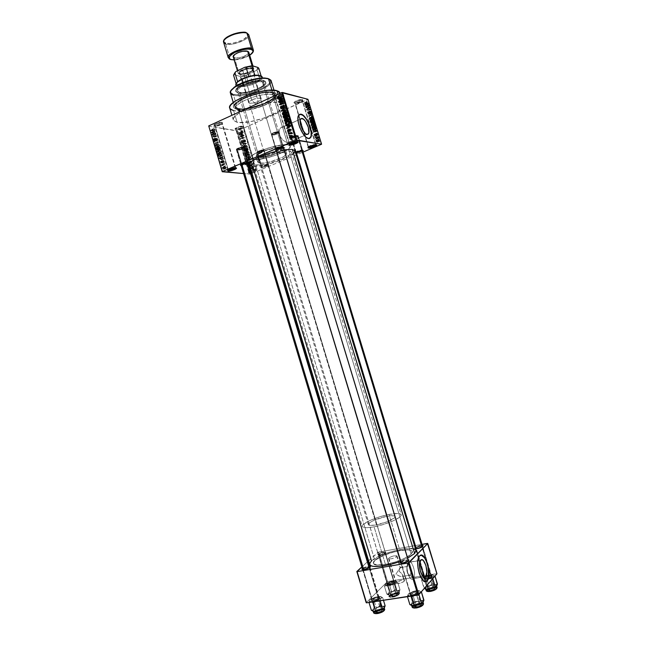<?xml version="1.0" encoding="UTF-8"?>
<svg xmlns="http://www.w3.org/2000/svg" width="646" height="646" viewBox="0 0 646 646"><rect width="100%" height="100%" fill="white"/><g stroke="black" fill="none" stroke-linecap="round" stroke-linejoin="round"><path stroke-width="0.48" stroke-dasharray="3.23 2.42" d="M282.964 95.35L282.835 96.642L276.407 98.636L275.156 98.2L283.174 95.979L283.319 94.478L282.964 95.35L296.869 141.24L297.604 141.627L296.869 141.24L282.964 95.35C279.217 95.447 276.69 96.399 275.374 98.208L275.882 98.563C279.629 98.467 282.149 97.506 283.457 95.705L282.964 95.35L283.319 94.478L283.893 95.123L283.392 95.802L280.671 97.28L276.343 98.281L274.582 97.837L275.043 96.884L277.772 95.398L283.319 94.478C280.582 93.622 271.974 97.546 275.156 98.2L275.882 98.563L289.594 143.864L275.882 98.563C273.129 98.006 280.59 94.607 282.964 95.35M221.804 123.152L221.877 124.339L215.506 126.18L214.537 125.776L222.216 123.701L222.135 122.32L221.804 123.152L235.112 167.443L235.806 167.823L235.112 167.443L235.709 167.71L235.112 167.443L221.804 123.152C218.146 123.305 215.74 124.177 214.577 125.776L215.223 126.148C218.873 125.986 221.279 125.106 222.426 123.515L221.804 123.152L222.135 122.32L222.773 123.144L220.028 124.815L215.78 125.809L213.778 125.251L216.612 123.281L222.135 122.32C219.107 121.666 211.105 125.316 214.537 125.776L215.223 126.148L228.329 169.817L215.223 126.148C212.251 125.744 219.188 122.587 221.804 123.152M242.791 126.891L242.856 127.948L236.63 129.781L235.725 129.402L243.187 127.319L243.114 126.099L242.791 126.891L252.885 160.418L255.598 169.422L256.268 169.785C257.488 170.366 255.977 171.279 251.73 172.53L256.462 170.657L256.833 169.987L256.123 169.656C255.873 170.366 254.338 171.093 251.52 171.836C255.291 170.746 256.648 169.946 255.598 169.422L242.791 126.891C239.303 127.068 236.985 127.908 235.822 129.426L236.388 129.749C239.868 129.571 242.185 128.724 243.34 127.214L242.791 126.891L243.114 126.099L243.704 126.382L243.364 127.173L240.118 128.756L236.888 129.426L235.055 128.901L237.865 127.028L243.114 126.099C240.336 125.486 232.552 128.974 235.725 129.402L236.388 129.749L249.138 172.119L251.028 171.941L249.138 172.119L236.388 129.749C233.642 129.386 240.385 126.366 242.791 126.891M248.815 172.902L249.138 172.119L248.597 171.884C249.816 170.568 252.15 169.745 255.598 169.422L249.009 171.319L248.815 172.902L248.234 172.708L250.737 170.956L248.662 171.981L248.815 172.902L251.237 172.644L248.815 172.902M302.158 100.372L302.053 101.511L295.747 103.505L294.592 103.085L302.393 100.857L302.506 99.541L302.158 100.372L315.523 144.373L316.233 144.744L315.523 144.373L302.158 100.372C298.597 100.493 296.159 101.414 294.851 103.126L295.295 103.441C298.856 103.312 301.294 102.391 302.594 100.687L302.158 100.372L302.506 99.541L302.821 100.453L299.825 102.189L296.425 103.085L294.083 102.746L295.069 101.495L297.241 100.437L302.506 99.541C300.002 98.749 291.653 102.488 294.592 103.085L295.295 103.441L308.489 146.941L295.295 103.441C292.759 102.924 299.986 99.694 302.158 100.372M410.105 575.118C412.108 573.252 409.378 564.241 407.489 566.453L408.353 562.311C411.89 558.209 416.993 575.061 413.279 578.606L410.105 575.118L402.733 576.313L402.272 574.108L398.994 571.072L400.375 567.479L407.489 566.453C409.33 564.281 412.059 572.962 410.178 575.029L410.105 575.118C408.28 577.354 405.518 568.625 407.4 566.558L400.375 567.479L398.994 571.072L402.692 574.803L404.218 581.247L404.493 580.601C402.361 579.785 399.608 580.423 396.24 582.514L388.835 557.991C392.235 555.996 394.972 555.342 397.064 556.02L396.781 556.61L400.124 567.689L396.781 556.61C393.39 558.604 390.636 559.266 388.537 558.588L388.835 557.991L396.24 582.514L400.956 580.415L403.718 580.173L404.501 580.665L403.33 581.917L400.318 583.152L396.709 583.596L396.038 583.322L396.24 582.514L395.958 583.177C398.098 583.992 400.859 583.346 404.218 581.247L402.733 576.313L400.084 576.377L395.869 574.254L400.124 567.689L395.869 574.254L399.083 576.022L401.739 576.652L410.105 575.118L413.4 578.461C416.904 574.569 411.809 558.281 408.353 562.311L420.699 560.211L408.167 562.513C404.646 566.405 409.879 582.878 413.279 578.606L423.703 576.935L413.279 578.606C412.318 579.559 411.211 579.268 409.968 577.734C408.425 575.562 407.465 572.639 407.093 568.965C406.883 565.735 407.295 563.514 408.353 562.311L406.819 569.998L408.345 574.641L410.105 575.118M420.796 555.221L419.117 556.295C414.579 561.301 420.304 583.637 425.666 581.707L422.888 580.56L420.724 577.5L418.931 573.026L417.8 567.842L417.494 562.771L418.067 558.596L419.407 555.956L421.305 555.229M282.488 127.012L300.543 119.139L282.488 127.012L283.247 127.335L282.488 127.012L272.709 94.679C276.23 95.778 276.141 97.845 272.426 100.865C265.999 106.081 248.718 111.298 240.474 110.514L236.597 109.198L238.6 109.473C247.604 110.337 266.386 104.66 273.411 98.959C277.473 95.648 277.578 93.379 273.743 92.152L272.709 94.679L282.488 127.012L281.721 127.044L282.488 127.012M283.957 127.997L284.611 128.958L283.957 127.997M284.918 129.523L285.209 130.153L284.918 129.523M285.492 130.831L285.758 131.542L285.492 130.831M286.283 133.06L286.784 134.634L286.283 133.06M287.268 136.225L286.784 134.634L287.268 136.225M288.116 139.1L287.72 137.727L288.116 139.1M288.512 140.812L288.407 140.295L288.512 140.812M288.592 141.684L288.576 141.272L288.592 141.684M288.366 142.564L288.568 142.039L288.366 142.564M287.284 142.847L287.938 142.839L287.284 142.847L287.898 144.865L290.28 146.166C292.339 150.268 264.682 160.483 254.298 159.554L253.466 159.481L238.649 110.264C248.468 112.84 277.715 101.874 275.236 96.456L272.709 94.679C263.487 91.643 232.802 103.085 235.693 108.391L238.649 110.264L253.466 159.481L250.672 158.125C248.121 153.982 278.991 142.936 287.898 144.865L287.284 142.847L283.126 140.376L280.146 136.427L279.129 131.76L279.726 129.119L280.97 127.424L281.721 127.044L279.993 128.594L279.129 131.76L280.146 136.427L283.126 140.376L287.284 142.847L306.979 134.457L287.284 142.847M299.558 114.342L298.355 115.472C295.214 120.196 302.974 138.292 308.239 138.624L309.587 138.462M408.458 560.801L408.45 560.817C406.431 560.276 404 560.873 401.166 562.601L410.129 593.609C412.075 594.401 414.522 593.836 417.478 591.93L408.248 561.398L408.643 560.663L408.248 561.398L421.539 604.067L419.052 603.663L421.547 604.091C421.224 605.213 419.529 606.093 416.452 606.739L416.42 607.636C420.021 606.885 422 605.851 422.371 604.543L419.052 603.663L415.636 591.381L412.261 592.334L409.96 593.739L410.355 593.02C413.392 591.09 415.838 590.549 417.704 591.389L417.478 591.93L418.269 592.479L418.527 591.841C416.355 590.856 413.497 591.486 409.96 593.739L409.677 594.36L410.509 594.909L414.28 594.481L418.269 592.479L418.527 591.857L417.679 591.316C415.758 590.565 413.319 591.114 410.355 593.02L401.166 562.601C404.154 560.817 406.592 560.243 408.482 560.881L417.696 591.348L415.636 591.381L418.503 591.76C418.253 593.02 416.274 594.054 412.56 594.853L412.972 595.241C416.153 594.554 417.849 593.674 418.067 592.592L415.604 592.261L418.083 592.624C417.792 593.706 416.089 594.578 412.972 595.241L416.452 606.739C419.569 606.077 421.265 605.189 421.539 604.067C419.036 603.259 416.517 603.929 413.981 606.077L414.797 606.755C416.864 607.458 418.963 606.901 421.103 605.092L421.539 604.301C421.329 605.859 414.094 607.765 413.973 606.303L416.452 606.739L413.149 595.822L416.081 594.546L418.923 594.586L415.152 594.772L421.353 591.784L418.826 590.589L413.077 591.47L416.226 590.71L416.84 591.292L419.319 599.488L422.46 600.723L423.897 600.045L416.129 601.571L419.319 599.488L416.84 591.292L413.077 591.47L409.879 593.553L412.358 601.749L416.129 601.571L411.413 604.131L412.358 601.749L409.879 593.553L408.692 593.69L407.779 594.974L407.384 596.347L408.773 595.652L410.799 596.169L409.346 595.652L415.152 594.772L409.346 595.652L407.997 595.014L408.345 593.989L408.03 595.079L409.346 595.652L408.264 595.782L407.481 596.67L407.997 595.014M400.56 561.915L408.111 559.662L404.388 560.179L400.56 561.915M415.628 548.131L415.402 548.543L414.611 548.099L414.877 547.63L415.628 548.131L424.252 577.774C424.737 578.364 426.182 578.307 428.605 577.605L431.318 576.159L422.637 546.419C420.675 545.935 418.342 546.508 415.628 548.131L414.877 547.63C416.969 546.185 419.448 545.418 422.314 545.329L416.355 546.702L414.667 547.897L415.41 548.535C417.106 549.205 419.456 548.664 422.46 546.928L431.318 576.159L432.077 576.676L432.311 576.127C430.188 575.239 427.442 575.852 424.059 577.96L424.446 577.258C427.345 575.457 429.703 574.932 431.52 575.691L431.512 575.659C429.63 574.94 427.272 575.481 424.446 577.258L415.628 548.131C418.479 546.459 420.829 545.902 422.662 546.476L422.46 546.928C419.609 548.615 417.259 549.173 415.41 548.599L415.402 548.511M369.762 567.939L370.029 567.325C368.139 566.825 365.789 567.414 362.979 569.094L362.374 568.674L362.979 569.094C365.943 567.358 368.301 566.784 370.053 567.382L369.762 567.939L378.758 597.841L379.517 598.374L379.84 597.687C377.829 596.767 375.06 597.405 371.555 599.593L371.935 598.882C374.946 597.009 377.312 596.468 379.04 597.251L378.758 597.841L379.032 597.219C377.232 596.484 374.866 597.041 371.935 598.882L362.979 569.094L371.935 598.882L371.652 599.52C373.453 600.255 375.827 599.69 378.758 597.841L369.762 567.939C366.799 569.683 364.433 570.265 362.672 569.667L362.664 569.611C364.296 570.289 366.653 569.74 369.762 567.939L370.142 567.22L369.762 567.939M362.317 568.488L369.698 566.203L366.25 566.695L362.317 568.488M385.274 553.493L385.5 552.944C383.676 552.5 381.406 553.073 378.709 554.648L377.983 554.155C381.132 552.314 383.772 551.652 385.912 552.16L385.274 553.493L393.915 582.143L394.649 582.652L394.932 582.046C392.962 581.222 390.305 581.828 386.946 583.887L387.317 583.201C390.192 581.44 392.477 580.915 394.165 581.626L394.157 581.594C392.405 580.932 390.127 581.465 387.317 583.201L378.709 554.648C381.544 553.016 383.821 552.467 385.525 553L385.274 553.493C382.44 555.132 380.163 555.689 378.443 555.156L387.067 583.758C388.827 584.42 391.105 583.887 393.915 582.143L385.274 553.493L385.864 552.104L380.995 552.645L377.668 554.664L381.003 554.785L385.638 552.798C382.166 554.769 379.509 555.399 377.668 554.672L377.983 554.155L378.709 554.648L378.435 555.1C380.018 555.721 382.295 555.18 385.274 553.493M261.816 166.854C263.931 167.144 270.246 164.512 267.864 164.318L268.542 164.69C271.32 164.908 263.956 167.976 261.485 167.637L261.816 166.854L257.463 152.424C260.669 152.165 262.833 151.39 263.964 150.082L268.324 164.536C267.178 165.78 265.005 166.555 261.816 166.854L261.339 166.636C262.494 165.384 264.674 164.617 267.864 164.318L263.495 149.84C260.29 150.09 258.117 150.865 256.979 152.173L261.816 166.854L261.485 167.637L260.96 167.443L264.456 165.4L269.059 164.891L267.702 166.095L264.755 167.161L261.485 167.637L261.38 166.765L268.542 164.69L267.864 164.318L261.727 166.103L261.816 166.854M241.386 164.746C243.695 165.069 250.196 162.316 247.62 162.106L248.145 162.348C246.99 163.656 244.737 164.455 241.386 164.746L241.12 165.408L241.386 164.746M248.468 163.43L241.168 165.578L245.343 164.835L248.468 163.43M283.408 147.474L282.948 147.11L283.408 147.353C282.165 148.758 279.847 149.597 276.456 149.864L276.222 150.421L276.456 149.864C279.419 149.694 281.737 148.911 283.392 147.53M283.747 148.467L276.593 150.736L280.388 150.001L283.739 148.467M282.948 147.11L283.683 147.498L282.948 147.11L278.289 131.711L282.948 147.11L276.456 148.976L275.979 149.622C277.231 148.209 279.556 147.377 282.948 147.11M295.844 152.626C297.846 152.997 304.419 150.252 302.142 149.993L302.546 150.211C301.311 151.535 299.082 152.343 295.844 152.626L295.505 153.433L295.844 152.626M302.861 151.253L295.028 153.207L295.488 152.529L295.505 153.433L297.951 153.183L302.861 151.253M291.394 137.913C294.633 137.679 296.869 136.871 298.081 135.466L302.142 149.993L297.669 135.224C294.423 135.45 292.194 136.266 290.966 137.671L295.763 152.343L291.394 137.913L295.561 137.122L298.072 135.442L293.478 136.015L291.104 137.307L291.394 137.913M271.821 134.521C275.228 134.303 277.538 133.464 278.757 131.986L278.289 131.711C274.881 131.913 272.564 132.761 271.336 134.247L276.456 149.864L271.821 134.521L276.213 133.706L278.741 131.946L277.344 131.687L273.872 132.519L271.457 133.883L271.821 134.521M236.864 149.71C240.223 149.468 242.476 148.661 243.607 147.288L243.074 147.013L247.62 162.106L243.074 147.013C239.714 147.248 237.453 148.055 236.315 149.436L236.864 149.71L241.273 164.367L236.864 149.71L241.249 148.879L243.574 147.215L238.673 147.845L236.622 148.895L236.355 149.509L236.864 149.71M280.558 102.73L277.99 94.268L280.558 102.73L282.544 103.513L283.747 105.314L281.995 108.609L276.787 112.444L264.4 117.968L250.155 121.723L238.511 122.514L237.106 122.32L233.319 120.051C229.653 113.615 269.011 99.072 280.558 102.73L283.667 104.854C286.671 111.475 249.622 125.251 237.106 122.32L233.61 120.632L233.246 119.3L233.86 117.685L237.946 113.89L245.335 109.836L254.863 106.178L264.989 103.53L274.033 102.326L280.558 102.73M229.734 108.157L233.577 110.587L237.106 122.32L233.577 110.587C246.183 113.833 283.174 99.944 280.065 92.959M249.364 164.657L252.602 166.151L371.49 561.003L369.698 564.442M400.367 561.285L407.65 558.136L400.367 561.285M284.135 149.767L276.48 151.269L284.135 149.767M284.838 152.593L286.606 153.498C288.164 156.494 266.612 164.197 259.773 163.139L258.085 157.527C264.949 158.674 286.485 150.93 284.894 147.845L283.118 146.9L284.838 152.593L285.96 152.884L286.582 154.023L283.497 156.72L271.223 161.508L263.487 163.05L258.586 162.881L257.786 161.799L259.183 160.111L267.557 155.969L278.749 152.949L284.838 152.593L283.118 146.9C276.577 145.528 254.274 153.522 256.091 156.542L258.085 157.527L259.773 163.139L257.794 162.203C256.01 159.271 278.329 151.317 284.838 152.593M255.671 164.867C264.86 166.232 293.429 156.009 291.394 152.012L289.093 150.801L411.139 554.115L412.326 551.523C411.591 546.33 381.641 553.501 374.817 560.421L255.671 164.867L374.817 560.421L383.538 555.366L396.273 551.232L407.537 549.778L411.324 550.489L412.366 551.716L411.139 554.115L408.32 556.287L402.45 559.315L395.037 562.052L385.42 564.394L377.668 565.016L373.63 563.805L373.396 562.319L374.817 560.421L373.34 563.296C373.663 568.617 405.042 561.059 411.139 554.115L289.093 150.801C280.477 149.048 250.551 159.715 252.974 163.608L255.671 164.867L260.629 164.738L267.258 163.591L276.407 161.007L283.15 158.383L289.246 155.016L291.354 152.731L290.571 151.196L285.637 150.72L279.217 151.584L264.182 155.993L257.996 158.827L254.064 161.476L252.957 163.551L255.671 164.867M321.32 144.502L307.674 99.597L237.696 130.791L250.68 173.935L251.52 173.58L249.889 174.113L243.574 173.572L250.68 173.935L237.696 130.791L307.932 99.29L321.32 144.502M251.988 173.386L303.119 152.085L251.988 173.386M253.773 167.484L253.563 168.493L252.311 169.187L251.278 168.808L251.246 167.79L253.305 166.926L253.773 167.484L250.979 166.902L253.41 166.991L253.773 167.484L252.756 169.05L251.173 168.574L252.166 167.015L250.979 166.902L249.986 168.453L251.173 168.574L249.986 168.453L250.357 168.953L252.756 169.05L251.56 168.929L252.586 167.362L253.773 167.484M252.828 164.52L251.044 165.352L250.648 166.321L250.729 165.408L250.22 165.214L252.828 164.52L251.536 164.036L252.828 164.52L251.044 165.352L250.971 166.062L250.648 166.321L250.729 165.408L250.22 165.214L252.723 164.157L251.536 164.036L249.025 165.093L250.729 165.408L249.534 165.287L249.219 165.909L250.648 166.321L249.453 166.2L250.971 166.062L249.784 165.941L250.85 165.82L249.663 165.699L249.849 165.231L252.828 164.52M252.021 161.661L251.326 162.929L249.881 162.049L250.39 163.276L249.937 163.317L249.622 161.791L250.357 161.597L251.302 162.517L251.69 161.928L250.947 161.112L252.021 161.661L249.752 160.983L251.69 161.169L251.472 162.881L249.945 162.009L250.39 163.276L249.768 163.244L249.889 161.621L251.173 162.493L251.665 161.839L249.752 160.983L251.665 161.839L250.478 161.702L250.236 162.356L251.431 162.485L248.694 161.492L249.889 161.621L248.694 161.492L248.225 162.614L250.39 163.276L249.195 163.147L250.325 162.897L248.767 162.744L249.784 162.606L248.589 162.477L248.75 161.88L250.188 162.033L248.993 161.904L250.454 162.388L249.259 162.259L249.663 162.752L251.472 162.881L250.285 162.752L250.826 161.524L252.021 161.661M250.034 155.226L249.655 156.728L247.725 157.584L246.861 157.253L246.279 155.638L249.711 154.168L250.034 155.226L248.839 155.08L248.516 154.014L249.711 154.168L250.034 155.226L248.71 157.341L247.047 157.414L246.279 155.638L249.711 154.168L248.516 154.014L245.076 155.492L246.279 155.638L245.076 155.492L245.383 156.51L246.578 156.655L245.383 156.51L245.617 157.059L246.82 157.196L245.843 157.277L248.71 157.341L247.507 157.196L248.839 155.08L250.034 155.226M248.258 149.339L247.959 150.647L245.633 151.527L244.487 149.702L247.919 148.217L248.258 149.339L247.063 149.178L246.724 148.055L247.919 148.217L248.258 149.339L247.58 150.873L246.594 150.744L245.989 151.447L245.197 151.414L244.487 149.702L247.919 148.217L246.724 148.055L243.284 149.541L244.487 149.702L243.284 149.541L243.623 150.663L244.826 150.825L243.623 150.663L243.994 151.253L245.989 151.447L244.786 151.293L245.391 150.591L247.58 150.873L246.384 150.72L247.063 149.178L248.258 149.339M246.514 143.525L243.421 146.157L246.045 143.501L242.654 143.598L246.401 143.17L245.197 143L246.514 143.525L243.421 146.157L246.045 143.501L242.654 143.598L246.401 143.17L241.442 143.42L242.767 143.969L246.045 143.501L244.842 143.331L244.35 143.719L245.553 143.897L244.35 143.719L242.097 145.608L243.421 146.157L242.218 145.988L245.302 143.347L246.514 143.525M244.188 135.805L241.442 137.017L244.761 137.719L241.338 139.221L243.97 137.655L240.651 136.952L244.075 135.442L242.864 135.248L244.188 135.805L241.442 137.017L244.761 137.719L241.338 139.221L243.97 137.655L240.651 136.952L244.075 135.442L242.864 135.248L239.44 136.766L243.97 137.655L242.759 137.469L240.013 138.68L241.224 138.866L240.126 139.035L241.338 139.221L240.126 139.035L243.55 137.525L244.761 137.719L240.231 136.823L241.442 137.017L240.231 136.823L242.977 135.612L244.188 135.805M242.436 130.734L242.888 131.542L242.323 132.333L239.626 133.552L242.468 131.598L241.547 130.888L242.436 130.734L240.328 130.678L242.589 130.807L241.951 132.519L239.626 133.552L242.452 131.388L240.328 130.678L242.452 131.388L241.241 131.186L241.095 131.687L242.307 131.897L241.095 131.687L240.651 131.946L241.87 132.147L240.651 131.946L238.301 132.987L239.521 133.189L238.414 133.351L239.626 133.552L238.414 133.351L240.732 132.317L241.951 132.519L240.732 132.317L241.636 130.993L242.848 131.195L241.224 130.532L242.436 130.734M243.276 132.777L242.339 133.544L242.718 134.788L243.954 135.03L240.183 135.394L243.276 132.777L241.943 132.196L243.154 132.398L242.339 133.544L242.718 134.788L243.954 135.03L240.183 135.394L243.154 132.398L241.943 132.196L238.85 134.812L240.07 135.014L238.963 135.192L243.954 135.03L241.507 134.594L242.718 134.788L241.507 134.594L241.128 133.342L242.339 133.544L241.128 133.342L242.064 132.575L243.276 132.777M245.682 140.602L245.65 141.547L244.769 142.249L242.783 141.054L242.573 141.991L243.494 142.718L242.686 142.75L242.08 141.636L242.597 140.731L243.558 140.666L244.777 141.845L245.31 140.885L244.164 139.916L245.068 139.859L245.682 140.602L242.953 139.73L245.238 139.948L245.682 140.602L245.028 142.168L242.896 140.998L242.549 141.91L243.494 142.718L242.557 142.685L242.145 142.08L242.775 140.642L243.574 140.675L244.463 141.781L245.286 140.812L242.953 139.73L245.286 140.812L244.083 140.626L243.712 141.619L244.923 141.805L243.251 141.603L242.791 141.006L244.002 141.183L241.564 140.457L242.775 140.642L241.564 140.457L240.934 141.902L242.145 142.08L240.934 141.902L241.346 142.508L243.494 142.718L241.604 142.144L241.338 141.732L242.549 141.91L241.338 141.732L241.685 140.812L243.276 140.957L242.064 140.771L243.679 141.426L242.468 141.248L244.043 141.975L243.017 141.959L245.028 142.168L243.817 141.991L244.471 140.424L245.682 140.602M246.538 145.479L247.426 146.941L246.215 148.37L244.551 148.572L243.817 147.296L244.664 145.956L246.433 145.455L244.051 145.463L246.538 145.479L247.394 146.287L247.176 147.546L246.053 148.443L244.35 148.467L243.873 147.813L245.254 145.633L244.051 145.463L242.662 147.643L243.873 147.813L242.662 147.643L243.146 148.305L246.053 148.443L244.85 148.273L245.973 147.385L247.176 147.546L245.973 147.385L246.191 146.117L247.394 146.287L245.335 145.31L246.538 145.479M248.33 151.422L249.243 152.561L248.161 154.232L246.344 154.515L245.601 153.239L246.457 151.891L248.33 151.422L245.843 151.422L248.33 151.422L249.178 152.23L248.968 153.498L247.838 154.386L246.142 154.41L245.658 153.748L247.047 151.576L245.843 151.422L244.454 153.603L245.658 153.748L244.454 153.603L244.939 154.265L247.838 154.386L246.643 154.232L247.773 153.344L248.968 153.498L247.773 153.344L247.983 152.076L249.178 152.23L247.127 151.269L248.33 151.422M250.624 157.188L249.687 157.939L250.067 159.191L251.302 159.449L247.515 159.756L250.624 157.188L249.316 156.663L250.511 156.808L249.687 157.939L250.067 159.191L251.302 159.449L247.515 159.756L250.511 156.808L249.316 156.663L246.199 159.239L247.402 159.376L246.32 159.619L251.302 159.449L248.871 159.053L250.067 159.191L248.871 159.053L248.492 157.794L249.687 157.939L248.492 157.794L249.429 157.043L250.624 157.188M252.521 163.486L250.729 163.204L252.521 163.486M253.272 165.974L251.48 165.691L253.272 165.974M254.298 169.389L252.505 169.123L254.298 169.389M208.561 126.18L236.904 130.952L249.889 174.113L236.904 130.952L237.696 130.791L208.561 126.18M223.298 166.749L225.551 165.529L223.298 166.749M222.305 165.174L223.064 164.883L221.376 164.714L221.796 165.917L222.305 165.174L221.796 165.917L221.376 164.714L223.177 165.263L225.091 164.011L223.064 164.883L225.091 164.011L223.411 163.842L221.376 164.714L223.411 163.842L221.489 165.101L223.799 164.254L221.764 165.126L223.799 164.254L221.602 165.546L223.637 164.673L223.831 165.045L221.796 165.917L224.041 164.964L222.006 165.836L224.041 164.964L221.893 165.554L224.017 164.342L221.982 165.214L225.204 164.391L222.305 165.174M222.523 164.149L224.768 162.929L222.523 164.149M222.046 163.147L221.958 161.605L221.489 161.306L221.974 162.776L221.005 161.371L220.488 161.54L220.884 162.735L221.312 163.026L220.908 161.67L221.941 163.131L220.867 161.661L221.312 163.026L220.561 162.089L220.544 161.387L221.974 162.776L221.489 161.306L222.313 162.291L224.34 161.411L223.524 160.426L221.578 161.678L223.605 160.806L224.105 161.411L222.079 162.291L224.105 161.411L224.122 161.847L221.974 162.776L224 161.896L221.788 162.663L223.823 161.783L223.613 161.403L221.586 162.275L223.613 161.403L222.822 160.402L220.787 161.282L222.822 160.402L222.595 161.209L220.561 162.089L222.595 161.209L223.338 162.146L221.312 163.026L223.338 162.146L221.223 162.647L223.258 161.766L222.838 161.25L220.803 162.13L222.902 160.781L220.867 161.661L223.072 160.919L221.045 161.799L223.072 160.919L223.298 161.363L221.271 162.243L223.298 161.363L224.073 162.275L222.046 163.147L224.348 162.162L224.34 161.411L222.313 162.291L222.046 163.147M220.278 157.834L220.746 157.18L218.776 158.076L218.889 158.48L221.578 159.95L220.278 157.834L221.578 159.95L218.776 158.076L222.894 156.703L222.781 156.3L218.776 158.076L220.811 157.196L218.889 158.48L220.924 157.6L223.613 159.069L221.578 159.95L223.613 159.069L223.492 158.674L221.457 159.554L223.492 158.674L222.7 158.27L220.674 159.15L222.7 158.27L222.305 156.954L220.278 157.834L222.894 156.703L220.278 157.834M219.349 152.416L218.186 150.946L217.032 151.002L216.983 152.222L217.985 153.522L219.18 153.619L219.349 152.416L219.317 153.457L218.598 153.74L216.959 152.125L216.991 151.059L218.655 151.285L220.682 150.397L219.777 149.92L217.75 150.809L219.777 149.92L219.026 150.171L218.994 151.237L216.959 152.125L218.994 151.237L220.625 152.852L218.598 153.74L221.344 152.577L219.317 153.457L221.344 152.577L221.376 151.527L219.349 152.416L221.376 151.527L220.682 150.397L218.655 151.285L219.349 152.416M217.476 146.19L216.313 144.704L215.102 144.833L215.401 146.569L217.04 147.49L217.476 146.19L217.452 147.223L216.725 147.49L215.078 145.867L215.118 144.809L216.79 145.051L218.808 144.155L217.896 143.67L215.877 144.567L217.896 143.67L217.145 143.913L217.113 144.97L215.078 145.867L217.113 144.97L218.752 146.602L216.725 147.49L219.47 146.335L217.452 147.223L219.47 146.335L219.503 145.293L217.476 146.19L219.503 145.293L218.808 144.155L216.79 145.051L217.476 146.19M212.736 130.387L211.759 129.45L212.445 130.718L210.491 130.484L212.582 131.114L212.736 130.387L212.211 131.122L210.491 130.484L212.413 130.742L211.759 129.45L212.397 129.765L214.415 128.853L213.778 128.53L211.759 129.45L213.778 128.53L211.84 129.822L213.858 128.909L214.488 129.45L212.413 130.742L214.432 129.83L212.114 130.742L214.133 129.83L212.518 129.563L210.491 130.484L212.518 129.563L210.612 130.863L212.631 129.943L214.23 130.209L212.211 131.122L214.763 130.088L214.755 129.475L212.736 130.387L214.755 129.475L214.415 128.853L212.397 129.765L212.736 130.387M212.599 132.236L213.083 131.623L211.072 132.398L211.194 132.801L213.907 134.376L212.599 132.236L213.907 134.376L211.072 132.398L213.083 131.623L213.196 132.018L215.094 130.71L211.072 132.398L213.091 131.485L211.194 132.801L213.212 131.889L215.925 133.472L213.907 134.376L215.925 133.472L215.804 133.076L213.786 133.98L215.804 133.076L215.005 132.632L212.986 133.544L215.005 132.632L214.617 131.324L212.599 132.236L215.215 131.106L212.599 132.236M212.268 134.901L214.149 135.192L211.686 134.449L214.173 136.742L212.405 136.839L214.755 137.194L212.268 134.901L214.755 137.194L212.405 136.839L214.173 136.742L211.686 134.449L214.149 135.192L216.055 133.908L214.036 134.812L216.055 133.908L213.705 133.536L211.686 134.449L213.705 133.536L213.834 133.948L211.807 134.852L213.834 133.948L216.192 135.838L214.173 136.742L216.192 135.838L214.31 135.555L212.405 136.839L214.424 135.935L216.773 136.29L214.755 137.194L216.773 136.29L216.652 135.878L214.633 136.782L216.652 135.878L214.294 133.988L212.268 134.901L214.294 133.988L216.168 134.287L214.149 135.192L212.268 134.901M215.368 141.321L215.796 140.699L215.183 139.27L214.529 138.866L215.263 140.949L213.842 138.93L213.212 139.051L213.729 140.699L214.31 141.07L213.543 139.875L213.778 139.229L215.368 141.321L213.713 139.213L214.31 141.07L213.253 138.963L215.263 140.949L214.529 138.866L215.699 140.239L217.718 139.342L216.547 137.961L214.609 139.245L216.636 138.341L217.452 139.334L215.433 140.23L217.452 139.334L217.476 139.964L215.263 140.949L217.282 140.045L216.555 139.035L214.537 139.94L216.555 139.035L215.611 137.929L213.592 138.833L215.611 137.929L215.296 138.922L213.269 139.827L215.296 138.922L216.337 140.166L214.31 141.07L216.257 139.794L214.23 140.691L216.257 139.794L215.57 138.971L213.543 139.875L215.57 138.971L215.732 138.309L213.713 139.213L216.006 138.47L213.988 139.374L216.006 138.47L216.345 139.092L214.319 139.988L216.345 139.092L216.668 139.762L214.642 140.666L216.668 139.762L217.395 140.424L215.368 141.321L217.734 140.279L217.718 139.342L215.699 140.239L215.368 141.321M214.593 144.147L216.58 143.275L213.786 141.45L216.24 143.032L214.593 144.147L216.24 143.032L213.786 141.45L216.58 143.275L218.485 142.007L216.467 142.903L218.485 142.007L215.812 140.545L213.786 141.45L215.812 140.545L213.907 141.845L215.934 140.941L217.855 141.926L215.829 142.831L218.267 142.128L214.472 143.751L216.499 142.847L214.593 144.147L218.598 142.378L214.593 144.147M218.065 150.429L218.526 149.945L218.049 148.184L215.716 147.886L216.458 149.856L218.065 150.429L217.339 149.84L216.975 150.187L215.716 147.886L218.049 148.184L218.405 149.363L220.431 148.475L220.076 147.296L218.049 148.184L220.076 147.296L217.742 146.989L215.716 147.886L217.742 146.989L218.098 148.176L216.071 149.064L218.098 148.176L219.002 149.299L216.975 150.187L219.365 148.951L217.339 149.84L219.365 148.951L220.092 149.541L218.065 150.429L220.472 149.387L220.431 148.475L218.405 149.363L218.065 150.429M219.511 156.833L220.359 156.356L219.923 154.418L217.589 154.144L218.291 156.082L219.511 156.833L218.138 155.815L217.589 154.144L219.923 154.418L220.254 155.533L222.281 154.644L221.949 153.538L219.923 154.418L221.949 153.538L219.624 153.255L217.589 154.144L219.624 153.255L219.947 154.321L217.912 155.21L219.947 154.321L220.173 154.935L218.138 155.815L220.173 154.935L221.546 155.952L219.511 156.833L222.305 155.678L222.281 154.644L220.254 155.533L220.278 156.566L219.511 156.833M223.573 169.365L224.21 168.889L223.831 167.766L222.369 167.54L222.628 168.727L223.573 169.365L222.402 168.226L222.426 167.427L222.951 167.249L224.138 168.388L226.173 167.516L224.986 166.377L222.951 167.249L224.986 166.377L224.437 167.354L222.402 168.226L224.437 167.354L225.607 168.493L223.573 169.365L226.157 168.307L226.173 167.516L224.138 168.388L223.573 169.365M396.781 556.61L396.717 555.738L393.567 555.948L389.748 557.353L388.529 558.515L389.813 558.976L392.017 558.661L396.781 556.61M436.591 573.656L427.41 543.391L436.971 573.793L387.487 581.562L436.591 573.656M422.024 544.352L378.596 552.08L387.487 581.562L366.193 602.686L387.487 581.562L378.596 552.08L422.024 544.352M361.849 566.922L368.18 561.164L361.849 566.922M368.591 560.785L377.829 552.378L386.72 581.868L377.829 552.378L378.596 552.08L368.591 560.785M416.04 550.667L415.838 550.109M413.925 548.89L405.155 548.656L392.485 551.264L379.937 555.859L371.49 561.003C379.662 552.782 415.071 544.312 415.992 550.465M432.077 576.676L432.174 575.901L431.455 575.643L427.83 576.095L424.907 577.298L423.816 578.525L424.656 579.01L427.458 578.768L432.077 576.676L431.318 576.159L428.605 577.605C426.239 578.299 424.793 578.364 424.26 577.807L423.841 578.598C424.357 579.204 425.859 579.187 428.363 578.533L432.077 576.676L426.643 578.921L427.03 579.3C430.05 578.646 431.657 577.823 431.867 576.838L429.453 576.563L429.469 575.731L432.287 576.054C432.311 576.862 431.003 577.685 428.363 578.533L424.22 578.905L423.857 578.259L425.52 576.967L430.22 575.634L431.891 575.739L432.077 576.676M394.649 582.652L394.94 582.094L394.205 581.61L390.741 582.046L387.325 583.564L386.72 584.178L386.97 584.832L392.429 583.96L394.649 582.652L393.915 582.143C391.177 583.855 388.9 584.404 387.075 583.79L386.671 584.573C388.795 585.292 391.452 584.654 394.649 582.652L390.022 584.711L386.647 584.501C387.083 583.362 388.981 582.417 392.324 581.691L392.284 582.506C389.417 583.136 387.794 583.944 387.422 584.921L389.643 585.236L386.647 584.444L389.934 582.296L393.68 581.57L394.843 581.876L394.649 582.652M379.517 598.374L379.767 597.518L379.121 597.219L375.552 597.631L371.959 599.238L371.297 599.916L371.515 600.635L373.84 600.723L377.167 599.779L379.517 598.374L378.758 597.841C375.899 599.666 373.533 600.231 371.66 599.553L371.24 600.376C373.42 601.176 376.182 600.505 379.517 598.374L374.656 600.57L371.216 600.295C371.684 599.036 373.679 598.026 377.199 597.267L377.143 598.131C374.123 598.785 372.411 599.649 372.015 600.732L374.268 601.095L371.208 600.207L374.712 597.889L378.588 597.162L379.767 597.518L379.517 598.374M408.248 561.398C405.26 563.191 402.821 563.772 400.924 563.134L400.916 563.086C402.708 563.797 405.147 563.231 408.248 561.398M410.355 593.02L409.709 594.473C412.059 595.337 414.91 594.675 418.269 592.479L417.478 591.93C414.603 593.811 412.156 594.377 410.145 593.642L410.355 593.02M294.075 153.037L286.897 157.656L275.018 162.283L262.244 165.449L252.602 166.151C263.576 167.742 297.362 155.654 294.988 150.881M251.205 170.786L256.268 169.785L251.205 170.786M280.065 92.967L279.217 95.947L276.246 98.814L269.624 102.787L263.213 105.573L256.147 107.947L246.659 110.143L240.231 110.902L233.577 110.587M236.597 109.198L240.667 109.537L247.822 108.835L255.986 106.945L263.988 104.135L270.698 100.8L275.123 97.425L276.561 94.494L275.479 92.871L269.762 91.7L262.446 92.33L253.894 94.276L243.599 98.087L237.3 101.624L233.44 105.726L233.335 107.058L234.054 108.132L238.649 110.264C233.311 108.471 235.475 105.096 245.117 100.138C256.325 95.455 265.522 93.638 272.709 94.679L273.743 92.152C268.066 90.569 253.684 93.371 243.599 98.087C233.085 103.521 230.751 107.228 236.597 109.198M253.466 159.481L250.85 158.48L250.834 157.075L251.77 155.888L255.808 153.102L264.028 149.452L273.864 146.448L281.228 145.043L287.898 144.865L290.215 146.004L289.521 148.063L287.107 150.017L276.706 154.927L263.616 158.609L253.466 159.481L238.116 108.504C247.943 111.112 277.191 100.138 274.695 94.671L272.16 92.879L287.898 144.865L290.28 146.166C292.339 150.268 264.682 160.483 254.298 159.554L250.672 158.125C248.121 153.982 278.991 142.936 287.898 144.865L272.16 92.879C262.93 89.802 232.253 101.261 235.16 106.606L238.116 108.504L253.466 159.481L251.237 158.827L250.648 157.6L251.205 156.502L254.548 153.829L267.904 148.12L282.843 144.857L287.898 144.865L290.215 146.004L289.521 148.063L287.107 150.017L276.706 154.927L263.616 158.609L253.466 159.481M283.118 146.9L277.021 147.215L265.829 150.227L258.949 153.393L256.502 155.331L256.212 156.784L258.085 157.527L264.182 157.139L275.043 154.208L281.809 151.132L284.361 149.194L284.838 147.708L283.118 146.9M240.918 164.601L240.845 164.504C242.008 163.188 244.269 162.396 247.62 162.106L241.289 163.898L240.918 164.601M295.513 152.513L295.432 152.408C296.675 151.075 298.912 150.268 302.142 149.993L295.844 151.842L295.513 152.513M263.495 149.84L259.312 150.647L257.011 152.23L261.622 151.616L263.625 150.615L263.972 150.195L263.495 149.84M289.279 144.082L289.23 144.001C290.627 142.435 293.171 141.514 296.869 141.24L289.763 143.291L289.279 144.082M227.909 170.092L227.852 169.995C229.08 168.614 231.502 167.766 235.112 167.443L228.321 169.365L227.909 170.092M308.223 147.126L308.166 147.03C309.547 145.544 312.002 144.656 315.523 144.373L308.626 146.4L308.223 147.126M362.979 569.094L362.656 569.602L372.023 600.764C372.354 599.682 374.058 598.802 377.143 598.131L380.93 609.663C377.28 610.446 375.302 611.496 374.979 612.812L377.603 613.232L377.652 612.351L375.399 611.996C375.681 610.866 377.377 609.969 380.502 609.291C377.417 609.953 375.714 610.85 375.399 611.972L376.142 610.914L376.812 611.52L376.19 612.384C377.304 613.078 379.154 612.731 381.746 611.358L382.052 610.712C378.944 612.368 376.723 612.779 375.391 611.956C376.763 612.771 378.984 612.351 382.052 610.712L369.165 567.899L382.052 610.712L382.779 609.671C381.415 608.871 379.202 609.283 376.142 610.914L375.399 611.972L377.652 612.351L374.268 601.095L372.023 600.764M401.166 562.601L400.9 563.062M299.566 114.342L297.863 116.942L297.814 120.657L300.665 130.08L303.127 134.311L305.792 137.307L308.239 138.624L310.104 138.083M306.503 101.737L304.379 102.682L306.479 101.826L304.92 102.964L307.036 102.02L304.637 103.013L306.6 102.456L304.654 103.32L304.92 103.764L306.842 102.908L304.92 103.764L306.995 103.085L305.203 103.877L306.527 104.216L308.15 103.497L306.64 104.595L308.756 103.659L306.64 104.595L305.332 104.264L307.448 103.32L305.332 104.264L304.419 103.239L306.543 102.294L304.419 103.239L304.379 102.682L306.503 101.737M304.775 102.577L304.355 102.779L304.734 103.885L306.64 104.595L304.847 103.691L304.775 102.577M307.068 103.933L304.944 104.878L306.947 103.538L304.823 104.482L307.1 106.114L308.974 105.29L305.655 107.228L307.787 106.291L305.655 107.228L305.534 106.832L307.674 105.92L306.018 106.655L305.623 105.346L307.738 104.41L305.623 105.346L304.944 104.878L307.068 103.933M304.823 104.482L305.623 105.346L305.655 107.228L307.221 106.509L304.823 104.482M306.551 106.025L306.971 106.291L306.204 106.582L305.881 105.532L306.551 106.025L305.881 105.532L307.819 104.676L305.881 105.532L306.204 106.582L308.675 105.088L306.551 106.025M307.682 105.976L306.971 106.291L307.682 105.976M307.674 105.944L306.204 106.582L307.674 105.928M308.029 107.099L305.784 107.664L307.916 106.727L305.784 107.664L307.714 108.14L309.329 107.43L307.714 108.14L307.835 108.544L309.151 107.963L306.777 109.755L308.594 108.956L306.777 109.755L308.32 110.127L309.927 109.416L308.433 110.506L310.556 109.57L308.433 110.506L306.511 110.038L308.635 109.101L306.511 110.038L306.39 109.634L308.513 108.698L306.39 109.634L307.448 108.423L309.563 107.486L307.448 108.423L305.905 108.044L308.029 107.099M305.784 107.664L307.714 108.14L306.777 109.755L308.433 110.506L306.511 110.038L307.448 108.423L305.784 107.664M310.355 111.879L308.465 112.679L308.32 114.374L307.407 113.066L309.531 112.129L307.407 113.066L307.351 112.089L309.943 111.419L307.593 112.444L307.641 113.147L309.587 112.299L307.641 113.147L308.199 113.995L310.072 113.179L308.199 113.995L308.279 113.139L310.403 112.21L308.279 113.139L308.271 112.356L310.387 111.443L308.505 112.267L309.353 113.462L311.291 112.614L309.353 113.462L309.41 114.342L311.251 113.534L309.127 114.455L311.114 113.147L308.99 114.076L309.135 113.421L311.259 112.493L309.135 113.421L308.61 112.638L310.581 111.782M308.505 113.276L310.443 112.428L308.505 113.276L308.449 112.711L309.176 114.463L308.966 112.638L308.231 112.452L308.199 113.995L307.456 111.984L308.207 114.326L310.451 113.438L308.384 114.382L310.128 113.236L308.602 113.906L308.505 113.276M312.632 116.401L310.629 117.717L308.352 116.102L310.484 115.174L308.239 115.731L312.058 114.52L308.513 115.941L310.46 115.093L308.513 115.941L310.742 115.359L308.869 116.175L310.508 117.33L312.357 116.522M310.629 117.717L312.745 116.797L310.629 117.717L308.513 115.941L309.814 115.061L308.239 115.731L310.629 117.717M311.307 117.047L309.176 117.976L311.299 117.063L309.725 117.75L311.17 119.429L313.108 118.589L311.17 119.429L311.194 120.471L310.629 120.665L312.753 119.744L310.629 120.665L309.83 120.14L311.961 119.211L309.83 120.14L309.208 118.993L311.34 118.065L309.208 118.993L309.176 117.976L311.307 117.047M309.725 117.75L309.119 118.145L309.321 119.316L310.936 120.673L311.033 119.066L309.725 117.75M310.944 119.381L310.928 120.204L310.112 120.099L309.426 118.242L310.25 118.315L310.944 119.381L309.83 118.129L311.961 117.201L309.418 118.258L310.516 120.285L311.986 118.929L310.944 119.381M313.068 118.46L311.986 118.929L313.068 118.46M312.858 119.381L312.381 119.583M312.284 119.526L310.516 120.285L312.284 119.526M311.38 118.194L309.426 119.042L311.38 118.194M312.325 121.246L310.193 122.167L309.838 120.996L311.97 120.075L309.838 120.996L311.743 121.416L313.334 120.729L311.743 121.416L312.099 122.579L314.045 121.747L312.099 122.579L311.937 123.515L314.069 122.595L311.937 123.515L311.412 123.023L312.939 122.36L311.106 123.434L313.237 122.522L311.106 123.434L310.193 122.167L312.325 121.246M309.838 120.996L310.734 123.216L312.107 123.491L311.743 121.416L309.838 120.996M310.847 121.569L311.114 123.039L310.177 121.424L312.123 120.576L310.177 121.424L310.984 123.055L310.847 121.569L312.979 120.649L310.847 121.569M311.638 121.739L311.913 123.111L311.073 121.618L313.011 120.778L311.073 121.618L311.792 123.128L311.638 121.739L313.762 120.826L311.638 121.739M313.964 121.48L311.84 122.393L313.964 121.48M313.69 122.312L311.792 123.128L313.69 122.312M313.318 121.908L311.42 122.724L313.318 121.908M313.229 121.488L311.283 122.328L313.229 121.488M313.205 121.391L311.073 122.312L313.205 121.391M312.834 122.264L311.154 122.998M312.519 121.771L310.565 122.619L312.519 121.771M312.365 121.383L310.419 122.223L312.365 121.383M313.197 123.265L311.065 124.177L313.197 123.265L311.606 123.943L313.044 125.615L314.99 124.783L313.044 125.615L313.068 126.656L312.511 126.866L314.642 125.946L312.511 126.866L311.711 126.341L313.843 125.429L311.711 126.341L311.089 125.203L313.229 124.282L311.089 125.203L311.065 124.177L313.197 123.265M311.606 123.943L311.001 124.355L311.21 125.534L312.817 126.866L312.914 125.251L311.606 123.943M312.825 125.574L312.785 126.414L311.994 126.301L311.307 124.444L312.131 124.5L312.825 125.574L311.711 124.323L313.843 123.41L311.299 124.46L312.406 126.487L313.859 125.122L312.825 125.574M314.949 124.654L313.859 125.122L314.949 124.654M314.723 125.582L314.255 125.784M314.166 125.728L312.406 126.487L314.166 125.728M313.27 124.403L311.315 125.243L313.27 124.403M314.198 127.399L312.058 128.312L311.727 127.205L313.859 126.293L311.727 127.205L313.625 127.601L315.2 126.923L313.625 127.601L313.948 128.651L315.894 127.819L313.948 128.651L314.093 129.24L315.959 128.441L313.455 129.935L315.587 129.03L313.455 129.935L312.058 128.312L314.198 127.399M311.727 127.205L312.632 129.434L313.924 129.878L313.625 127.601L311.727 127.205M313.52 127.932L313.439 129.58L312.058 127.633L313.52 127.932L312.058 127.633L314.013 126.794L312.058 127.633L313.342 129.563L313.843 129.127L313.52 127.932L314.449 127.528L313.52 127.932M315.644 127.02L314.449 127.528L315.644 127.02M315.854 127.682L313.722 128.594L315.854 127.682M315.975 128.215L313.843 129.127L315.975 128.215M315.095 128.812L313.342 129.563L315.095 128.812M314.747 128.497L312.834 129.313L314.747 128.497M314.222 127.472L312.268 128.312L314.222 127.472M314.82 129.45L312.68 130.355L314.699 129.047L312.559 129.959L314.804 131.485L316.669 130.694L313.399 132.721L315.878 131.195L313.746 132.107L313.35 130.799L315.482 129.886L313.35 130.799L312.68 130.355L314.82 129.45M312.559 129.959L313.35 130.799L313.399 132.721L314.925 131.881L312.559 129.959M314.271 131.429L314.683 131.671L313.932 132.018L313.609 130.968L314.271 131.429L313.609 130.968L315.563 130.137L313.609 130.968L313.932 132.018L316.403 130.524L314.271 131.429M316.451 130.92L314.683 131.671L316.451 130.92M316.483 130.904L314.352 131.808L316.483 130.904M315.878 131.186L313.932 132.018L315.878 131.186M314.255 134.659L316.152 133.859L314.255 134.659L314.739 135.62L314.852 134.368L315.377 136.096L314.998 134.756L314.804 136.04L314.077 135.038L316.217 134.134L314.077 135.038L314.037 134.328L316.411 133.722M316.984 133.464L314.667 134.481L314.715 135.224L316.847 134.32L314.691 135.66L316.556 134.852L314.65 135.652L314.287 135.103L316.265 134.271L314.287 135.103L314.206 134.206L314.029 134.852L314.804 136.04L316.944 135.135L314.877 136.048L314.973 135.272L316.871 134.465L314.973 135.272L316.806 134.053L314.941 134.772L317.065 133.875M314.933 134.78L316.798 133.988L314.998 134.756L315.313 135.272L317.444 134.368L315.313 135.272L315.272 135.708L317.372 134.812L315.377 136.096L317.509 135.192L315.377 136.096L315.498 135.297L317.469 134.465L315.498 135.297L314.852 134.368L316.823 133.536L314.683 134.441M316.815 136.031L314.675 136.936L316.815 136.031M314.562 136.556L314.949 136.984L314.562 136.556M317.146 137.114L315.006 138.018L317.033 136.734L314.893 137.638L316.265 137.889L317.816 137.235L316.379 138.268L318.518 137.364L316.16 138.228L318.171 137.38L316.16 138.228L316.54 138.72L318.47 137.913L316.58 139.068L318.712 138.163L316.58 139.068L318.486 138.026L316.29 138.656L318.43 137.751L316.29 138.656L316.023 138.268L318.155 137.364L316.023 138.268L317.856 137.243L315.006 138.018L317.146 137.114M314.893 137.638L316.265 137.889L316.58 139.068L314.893 137.638M317.606 138.632L315.466 139.528L317.606 138.632M315.353 139.148L315.741 139.576L315.353 139.148M318.066 140.222L315.926 141.119L315.91 140.335L318.026 139.471L316.322 140.19L317.348 141.369L319.318 140.545L317.348 141.369L316.968 142.298L319.108 141.401L316.968 142.298L315.926 141.119L318.066 140.222M316.322 140.19L316.023 141.385L317.251 142.273L317.251 141.103L316.322 140.19M317.146 141.329L316.58 141.821L316.201 140.586L317.146 141.329L316.435 140.57L318.575 139.673L316.12 140.666L316.847 141.918L319.285 140.432L317.146 141.329M318.631 141.167L316.847 141.918L318.631 141.167M318.107 140.335L316.128 141.167L318.107 140.335M213.778 128.53L214.617 129.127L214.706 130.153L212.631 129.943L214.488 129.781L213.778 128.53M215.094 130.71L214.617 131.324L215.005 132.632L215.925 133.472L213.212 131.889L213.091 131.485L215.094 130.71M213.802 131.647L214.698 132.462L214.375 131.404L211.387 132.664L213.802 131.647M211.387 132.664L211.936 132.955L213.955 132.042L213.406 131.752L211.387 132.664L214.375 131.404L214.698 132.462L213.955 132.042L211.936 132.955L212.679 133.375L214.698 132.462L212.679 133.375L212.356 132.317L212.679 133.375L211.387 132.664M216.055 133.908L213.705 133.536L216.192 135.838L214.424 135.935L216.773 136.29L214.294 133.988L216.055 133.908M216.547 137.961L217.508 138.809L217.629 140.384L215.869 138.357L215.57 138.971L216.337 140.166L215.425 139.278L215.215 138.22L215.732 137.961L217.46 139.988L216.547 137.961M218.485 142.007L216.62 143.251L218.267 142.128L215.812 140.545L218.485 142.007M217.896 143.67L219.382 144.962L219.164 146.577L218.073 146.335L217.169 145.156L217.129 143.937L217.896 143.67M217.387 145.011L218.13 146.036L219.172 146.085L218.913 144.623L217.71 144.042L217.387 145.011L217.403 144.228L218.017 144.05L215.376 145.124L215.352 145.907L217.387 145.011L215.352 145.907L216.022 146.884L218.057 145.988L217.387 145.011M216.022 146.884L218.631 146.214L216.022 146.884L215.352 145.907L215.546 144.979L218.017 144.05L219.228 145.253L219.204 146.036L216.604 147.11L217.209 146.149L219.228 145.253L217.209 146.149L215.99 144.946L217.274 146.545L216.903 147.11L216.022 146.884M220.076 147.296L220.544 149.056L220.092 149.541L218.485 148.96L217.742 146.989L220.076 147.296M219.099 147.53L220.181 149.113L219.915 147.643L219.099 147.53L219.915 147.643L217.072 148.427L219.099 147.53L217.072 148.427L217.298 149.178L219.325 148.281L219.099 147.53M218.13 147.409L219.099 148.871L218.833 147.498L218.13 147.409L216.103 148.297L218.13 147.409L216.103 148.297L216.305 148.96L218.332 148.071L218.13 147.409M216.305 148.96L216.895 149.815L218.929 148.919L218.332 148.071L216.305 148.96L216.103 148.297L218.833 147.498L219.107 148.855L216.895 149.815L219.139 148.604L217.113 149.501L219.042 148.209L217.016 149.105L216.806 148.394L216.943 149.815L216.305 148.96M217.298 149.178L217.952 150.05L219.979 149.161L219.325 148.281L217.298 149.178L217.072 148.427L219.915 147.643L220.205 149.081L217.952 150.05L220.246 148.838L218.219 149.727L220.157 148.443L218.138 149.339L217.896 148.532L218.009 150.058L217.298 149.178M219.777 149.92L221.255 151.196L221.037 152.827L219.955 152.593L219.051 151.422L219.01 150.195L219.777 149.92M219.26 151.277L220.011 152.294L221.045 152.335L220.787 150.865L219.592 150.3L219.26 151.277L219.285 150.478L219.89 150.3L217.25 151.374L217.234 152.165L219.26 151.277L217.234 152.165L217.904 153.134L219.931 152.246L219.26 151.277M217.904 153.134L220.504 152.472L217.904 153.134L217.209 152.093L217.419 151.229L219.89 150.3L221.102 151.495L221.077 152.286L218.477 153.36L219.075 152.383L221.102 151.495L219.075 152.383L217.864 151.188L219.147 152.779L218.776 153.352L217.904 153.134M221.949 153.538L222.369 155.541L221.215 155.88L220.205 155L219.624 153.255L221.949 153.538M220.011 153.667L220.674 155.218L222.006 155.436L221.788 153.885L220.011 153.667L221.788 153.885L219.761 154.765L217.977 154.555L220.011 153.667L217.977 154.555L218.178 155.234L220.213 154.346L220.011 153.667M218.178 155.234L218.388 155.783L220.423 154.895L220.213 154.346L218.178 155.234L217.977 154.555L219.761 154.765L221.788 153.885L221.998 154.564L221.949 155.484L220.423 154.895L218.388 155.783L219.398 156.453L221.425 155.573L219.915 156.364L221.949 155.484L219.915 156.364L219.971 155.452L221.998 154.564L219.971 155.452L219.761 154.765L219.672 156.453L218.178 155.234M222.781 156.3L222.305 156.954L223.613 159.069L220.924 157.6L222.781 156.3M221.505 157.325L222.394 158.109L222.071 157.051L219.083 158.335L221.505 157.325M219.083 158.335L219.624 158.601L221.659 157.721L219.083 158.335L222.071 157.051L222.394 158.109L221.659 157.721L219.624 158.601L220.359 158.989L222.394 158.109L220.359 158.989L220.044 157.931L220.359 158.989L219.083 158.335M223.524 160.426L224.267 162.243L222.943 160.789L223.338 162.146L222.652 161.387L222.927 160.434L224.097 161.88L223.524 160.426M225.091 164.011L223.411 163.842L223.831 165.045L223.984 164.359L225.091 164.011M224.986 166.377L226.076 167.257L226.003 168.445L224.533 167.613L224.404 166.668L224.986 166.377M224.679 167.371L225.793 168.081L225.769 167.153L225.002 166.749L222.636 168.235L224.679 167.371L222.636 168.235L223.476 168.986L225.511 168.113L224.679 167.371M223.476 168.986L225.939 167.508L223.476 168.986L222.709 168.42L222.781 167.661L225.099 166.757L225.939 167.508L223.904 168.372L223.064 167.629L223.92 168.42L223.476 168.986M240.328 130.678L241.483 130.694L241.451 131.857L238.414 133.351L241.144 131.647L241.184 131.065L240.328 130.678M241.943 132.196L241.128 133.342L241.507 134.594L242.743 134.836L238.963 135.192L241.943 132.196M239.868 134.416L239.27 134.877L241.071 134.651L240.764 133.641L239.868 134.416L240.764 133.641L241.975 133.843L241.087 134.618L239.868 134.416L241.087 134.618L240.49 135.071L239.27 134.877L239.868 134.416M240.49 135.071L242.282 134.844L240.037 134.764L242.282 134.844L241.975 133.843L240.764 133.641L241.071 134.651L242.282 134.844L241.975 133.843L240.49 135.071M242.864 135.248L239.44 136.766L242.759 137.469L240.126 139.035L243.55 137.525L240.231 136.823L242.864 135.248M242.953 139.73L244.164 139.867L244.446 141.369L243.292 142.072L241.685 140.812L241.362 141.805L242.282 142.54L241.475 142.572L240.869 141.458L241.475 140.497L242.355 140.489L243.356 141.652L244.026 141.353L244.018 140.457L242.953 139.73M245.197 143L242.218 145.988L244.842 143.331L241.442 143.42L245.197 143M244.051 145.463L245.609 145.407L246.231 146.779L245.319 148.023L243.607 148.483L242.807 147.966L242.638 146.908L244.051 145.463M243.066 147.474L243.776 148.096L244.842 147.869L245.738 146.166L244.616 145.673L243.09 146.771L243.066 147.474L244.164 145.818L245.367 145.996L244.269 147.643L243.066 147.474L245.109 148.265L243.066 147.474M245.109 148.265L243.905 148.104L245.932 148.087L246.99 146.456L245.787 146.287L244.729 147.918L246.578 147.692L247.03 146.731L246.635 145.972L244.164 145.818L246.966 146.392L245.819 145.843L244.511 146.577L244.269 147.643L245.109 148.265M246.724 148.055L246.917 150.324L243.946 151.221L243.284 149.541L246.724 148.055M245.222 149.113L246.005 150.421L246.715 149.856L246.425 148.588L245.222 149.113L247.628 148.75L245.222 149.113L246.425 149.274L246.643 149.985L245.44 149.824L245.222 149.113M243.792 149.727L244.608 150.946L245.1 150.453L244.818 149.283L243.792 149.727L246.021 149.444L243.792 149.727L244.995 149.888L245.189 150.518L243.986 150.356L243.792 149.727M245.189 150.518L245.932 151.059L244.261 150.898L243.986 150.356L245.682 151.124L246.312 150.518L245.109 150.356L244.729 150.906L246.013 151.027L246.231 150.122L245.028 149.969L246.312 150.518L246.021 149.444L244.818 149.283L245.028 149.969L246.231 150.122L246.021 149.444L244.995 149.888L245.189 150.518M246.643 149.985L247.475 150.51L245.73 150.34L245.44 149.824L247.475 150.51L247.927 149.912L246.732 149.751L246.271 150.356L247.781 150.292L247.862 149.517L246.659 149.355L247.927 149.912L247.628 148.75L246.425 148.588L246.659 149.355L247.862 149.517L247.628 148.75L246.425 149.274L246.643 149.985M245.843 151.422L247.41 151.366L248.024 152.739L247.111 153.99L245.399 154.434L244.6 153.918L244.43 152.86L245.843 151.422M244.858 153.425L245.561 154.047L246.748 153.772L247.499 153.062L247.475 152.012L246.183 151.697L244.842 152.86L244.858 153.425L245.956 151.778L247.16 151.939L246.061 153.578L244.858 153.425L246.901 154.208L244.858 153.425M246.901 154.208L245.698 154.055L247.725 154.031L248.783 152.408L247.58 152.246L246.522 153.877L248.161 153.796L248.783 152.408L245.956 151.778L248.783 152.408L248.403 151.907L246.296 152.521L246.086 153.651L246.901 154.208M248.516 154.014L248.589 156.437L247.022 157.366L245.803 157.244L245.076 155.492L248.516 154.014M245.585 155.686L246.069 156.881L247.047 156.97L248.379 156.106L248.225 154.555L245.585 155.686L248.225 154.555L249.421 154.701L246.788 155.831L245.585 155.686L246.788 155.831L246.982 156.469L245.779 156.324L245.585 155.686M246.982 156.469L247.2 156.954L246.005 156.816L245.779 156.324L246.982 156.469L247.321 157.059L248.589 156.986L246.005 156.816L247.789 157.188L249.388 156.477L248.193 156.332L247.394 156.841L249.203 156.639L249.614 155.355L248.419 155.21L248.193 156.332L249.485 156.372L249.421 154.701L248.225 154.555L248.419 155.21L249.614 155.355L249.421 154.701L246.788 155.831L246.982 156.469M249.316 156.663L248.492 157.794L248.871 159.053L250.107 159.312L246.32 159.619L249.316 156.663M247.224 158.859L246.627 159.304L248.427 159.102L248.129 158.092L247.224 158.859L248.129 158.092L249.324 158.23L248.427 158.997L247.224 158.859L248.427 158.997L247.822 159.441L246.627 159.304L247.224 158.859M247.822 159.441L249.622 159.239L247.394 159.207L249.622 159.239L249.324 158.23L248.129 158.092L248.427 159.102L249.622 159.239L249.324 158.23L247.822 159.441M249.752 160.983L250.672 161.201L250.793 162.275L249.857 162.824L248.75 161.88L249.195 163.147L248.605 163.131L248.169 162.267L248.621 161.524L250.042 162.388L250.486 162.098L249.752 160.983M251.221 162.994L250.834 163.567L251.221 162.994M251.536 164.036L249.025 165.093L249.534 165.287L249.316 166.079L251.536 164.036M251.972 165.489L251.585 166.054L251.972 165.489M250.979 166.902L252.223 166.862L252.626 167.815L250.858 169.099L249.937 168.194L250.979 166.902M250.341 168.299L251.908 168.315L251.803 167.136L250.656 167.508L250.341 168.299L251.084 167.266L252.279 167.379L251.528 168.412L250.341 168.299L252.667 168.679L250.341 168.299M252.667 168.679L253.418 167.645L252.231 167.524L251.48 168.558L253.103 168.428L253.192 167.338L251.084 167.266L253.216 167.354L251.536 168.049L251.73 168.695L252.667 168.679M253.006 168.913L252.618 169.486L253.006 168.913M277.917 96.9L278.692 97.102L279.54 96.44L278.313 96.125L279.54 96.44L278.483 96.496L279.71 96.819L279.064 97.659L277.828 97.344L279.476 97.95L282.649 96.577L281.422 96.262L282.77 96.973L281.543 96.658L282.77 96.973L280.162 98.16L278.927 97.845L280.162 98.16L278.652 97.958L279.282 98.394L282.77 96.973L282.649 96.577L279.476 97.95L279.04 97.506L279.54 96.44L278.692 97.102L277.917 96.9M277.941 99.218L279.177 99.524L279.338 99.072L279.177 99.524L277.941 99.218M279.702 99.024L281.939 98.741L279.702 99.024M282.116 98.717L283.255 98.572L282.036 98.265L283.384 98.991L282.157 98.685L283.384 98.991L279.92 101.995L278.692 101.688L279.92 101.995L279.04 101.39L279.799 101.575L280.84 100.719L280.041 100.518L280.84 100.719L280.421 99.347L279.177 99.524L280.421 99.347L280.84 100.719L279.92 101.995L283.384 98.991L282.116 98.717M282.14 99.145L282.924 98.991L281.244 100.38L280.913 99.282L282.14 99.145L279.686 98.967L280.913 99.282L281.244 100.38L282.924 98.991L281.365 98.943L282.14 99.145M280.921 98.83L281.365 98.943L280.921 98.83M282.052 98.773L282.924 98.991L282.052 98.773M281.373 99.363L282.205 99.573L281.373 99.363M280.437 100.178L281.244 100.38L280.437 100.178M278.951 102.544L280.178 102.843L279.476 102.302L283.901 100.711L282.682 100.405L284.03 101.131L282.811 100.824L284.03 101.131L281.454 104.192L280.881 104.054L284.539 102.803L283.319 102.504L284.66 103.207L283.441 102.9L284.66 103.207L280.808 104.935L279.581 104.636L280.808 104.935L280.154 104.377L280.679 104.507L283.255 101.454L282.447 101.252L283.255 101.454L280.178 102.843L278.951 102.544M280.057 102.448L283.901 100.711L281.454 104.192L284.539 102.803L284.66 103.207L280.808 104.935L283.255 101.454L280.178 102.843L280.057 102.448M282.359 108.326L282.132 107.559L282.795 106.614L282.625 106.243L281.809 106.986L281.769 108.253L281.099 107.987L281.721 108.132L282.625 106.243L281.398 105.944L282.795 106.614L281.567 106.324L282.795 106.614L282.181 107.963L280.962 107.68L283.085 108.471L282.391 108.31L283.085 108.471L283.513 107.163L282.722 106.978L283.513 107.163L283.933 105.839L283.408 108.189L282.367 108.334M284.256 105.637L285.653 106.291L284.434 106.001L285.653 106.291L284.862 108.003L283.642 107.712L284.862 108.003L284.022 107.47L284.692 107.632L284.951 106.081L283.142 105.75L284.361 106.041L282.786 106.049L284.006 106.34L283.933 107.083L282.714 106.792L283.933 107.083L283.949 107.858L282.722 107.567L283.949 107.858L283.214 108.867L281.947 108.601L282.754 108.98L283.707 108.488L284.49 105.992L285.241 106.671L284.692 107.632L285.274 107.729L285.564 106.073L284.264 105.629M281.511 111.007L282.738 111.282L281.511 111.007M282.754 110.781L286.113 108.003L284.894 107.721L286.235 108.415L285.023 108.132L286.235 108.415L283.675 110.442L282.455 110.159L283.675 110.442L283.118 110.87L285.306 110.587L283.118 110.87L286.113 108.003L282.754 110.781M285.75 110.531L286.961 110.813L285.75 110.539L286.961 110.813L282.738 111.282L286.961 110.813L285.75 110.531M283.061 112.759L283.86 112.937L285.266 111.879L283.86 112.937L283.061 112.759M285.944 111.693L287.559 112.59L286.348 112.315L287.559 112.59L286.041 114.996L283.319 114.948L285.039 115.263L286.679 114.633L287.607 112.784L286.986 111.855L285.944 111.693L287.139 111.96M283.683 114.552L283.013 114.213L283.602 114.342L283.86 112.937L283.683 114.552M287.107 112.792L286.566 114.213L284.7 114.778L286.751 114.043L287.107 112.792L286.404 112.638L287.107 112.792M285.71 112.17L284.054 114.14L282.835 113.874L284.361 114.608L284.297 113.018L285.952 112.121M285.177 112.364L283.957 112.081L285.177 112.364M285.984 113.874L286.751 114.043L285.984 113.874M285.322 114.463L285.928 114.592L285.322 114.463M284.022 117.507L284.66 117.645L283.755 116.296L288.14 114.713L286.929 114.439L288.14 114.713L288.52 115.941L287.308 115.674L288.52 115.941L287.874 117.459L286.663 117.201L287.874 117.459L286.42 117.281L286.937 117.394L286.154 118.347L284.87 118.121L285.928 118.428L286.937 117.394L288.068 117.362L288.6 116.401L288.14 114.713L284.288 116.417L284.66 117.645L284.022 117.507M286.21 116.014L286.485 116.926L286.21 116.014L284.854 116.611L286.21 116.014M286.533 117.249L285.443 117.976L284.854 116.611L283.642 116.345L284.854 116.611L285.379 117.935L286.533 117.249M287.809 115.303L288.116 116.643L287.518 117.152L286.663 115.812L287.809 115.303L285.443 115.545L286.663 115.812L287.05 116.958L287.696 117.096L288.019 115.997L287.147 115.158L287.809 115.303M287.349 115.852L288.019 115.997L287.349 115.852M287.034 116.95L287.696 117.096L287.034 116.95M285.831 116.7L287.05 116.958L285.831 116.7M285.669 116.296L286.889 116.563L285.669 116.296M285.815 116.66L286.444 116.797L285.815 116.66M285.37 117.814L286.033 117.952L285.37 117.814M284.07 117.58L285.282 117.838L284.07 117.58M283.893 117.192L285.112 117.451L283.893 117.192M285.048 119.284L285.831 119.445L287.212 118.404L285.831 119.445L285.048 119.284M287.898 118.21L289.537 119.114L288.326 118.856L289.537 119.114L288.011 121.513L285.346 121.488L287.268 121.747L288.657 121.149L289.537 119.114L287.898 118.21L289.109 118.468M285.661 121.077L284.975 120.729L285.572 120.85L285.831 119.445L285.661 121.077M289.085 119.316L288.633 120.649L286.703 121.303L288.73 120.56L289.085 119.316L288.391 119.163L289.085 119.316M287.68 118.686L286.025 120.649L284.805 120.398L286.331 121.117L286.267 119.526L287.89 118.646M287.155 118.872L285.936 118.614L287.155 118.872M287.971 120.406L288.73 120.56L287.971 120.406M287.317 120.988L287.906 121.109L287.317 120.988M285.984 123.959L286.614 124.08L285.742 122.821L289.093 121.682L286.259 122.926L286.614 124.08L285.984 123.959M289.125 121.666L290.119 121.23L288.915 120.98L290.119 121.23L290.458 122.344L289.255 122.094L290.458 122.344L290.579 123.006L289.368 122.756L290.579 123.006L289.012 124.735L287.123 124.856L288.851 124.799L290.401 123.62L290.119 121.23L289.125 121.666M287.64 124.557L288.899 124.331L288.334 124.218L290.094 123.128L289.343 122.974L290.094 123.128L289.327 122.393L289.997 122.53L289.788 121.828L289.125 121.69L289.788 121.828L289.933 123.564L288.415 124.508L287.349 124.403L286.832 123.12L289.788 121.828L286.832 123.12L285.613 122.877L286.832 123.12L287.486 124.5M285.831 123.588L287.042 123.838L285.831 123.588M286.049 125.986L287.26 126.228L286.049 125.986M290.272 125.461L291.491 125.752L290.288 125.51L291.491 125.752L288.011 128.699L286.8 128.465L288.011 128.699L287.171 128.15L288.932 127.44L288.181 127.294L288.932 127.44L288.512 126.067L287.26 126.228L288.512 126.067L288.932 127.44L288.011 128.699L291.491 125.752L290.272 125.461M290.248 125.881L291.031 125.752L289.343 127.109L289.004 126.002L290.248 125.881L287.801 125.76L289.004 126.002L289.343 127.109L291.031 125.752L289.521 125.744L290.248 125.881M289.037 125.647L289.521 125.744L289.037 125.647M290.199 125.582L291.031 125.752L290.199 125.582M289.521 126.164L290.304 126.317L289.521 126.164M288.576 126.955L289.343 127.109L288.576 126.955M288.019 131.033L288.697 131.162L289.303 129.798L288.1 129.571L289.303 129.798L288.269 129.951L289.473 130.177L289.109 131.017L287.898 130.791L289.707 131.356L289.069 131.243L289.925 131.146L289.279 130.565L289.965 130.694L290.191 129.588L289.771 131.324L289.109 131.017L289.303 129.798L288.697 131.162L288.019 131.033M290.32 129.458L291.604 129.886L290.401 129.652L291.604 129.886L291.08 131.154L289.876 130.928L291.08 131.154L290.232 130.645L290.91 130.775L291.209 130.072L290.458 129.927L291.015 129.741L289.505 129.475L290.708 129.709L289.311 129.709L290.514 129.935L290.49 130.46L289.287 130.234L290.49 130.46L289.892 131.727L288.689 131.501L290.199 131.542L290.748 129.693L291.08 131.154L291.491 130.807L291.451 129.547L290.32 129.458M288.14 132.898L289.343 133.116L288.681 132.616L289.779 132.478L288.568 132.26L289.901 132.874L288.14 132.898M289.222 132.721L289.901 132.874L289.222 132.721M288.479 134.029L289.691 134.247L289.101 133.77L290.878 133.286L289.691 134.247L288.479 134.029M291.322 133.1L292.38 132.64L291.185 132.422L292.38 132.64L292.501 133.036L291.306 132.818L292.057 133.229L290.853 133.011L292.59 133.326L291.499 133.27L292.662 133.932L290.538 133.229L291.742 133.447L289.941 133.399L291.144 133.625L289.691 134.247L291.742 133.447L292.662 133.932L292.057 133.229L292.38 132.64L291.322 133.1M288.964 135.62L290.167 135.838L289.505 135.345L290.603 135.2L289.4 134.99L290.724 135.595L288.964 135.62M290.046 135.442L290.724 135.595L290.046 135.442M290.006 137.42L290.627 137.525L291.596 135.87L290.627 137.525L290.006 137.42L290.668 137.541M292.113 135.668L293.542 136.282L292.347 136.064L293.542 136.282L292.444 138.002L291.16 138.139L293.462 137.13L293.244 135.813L292.113 135.668M293.139 136.443L292.791 137.332L291.386 137.727L292.299 137.614L293.139 136.443L292.339 136.048L293.139 136.443M291.257 137.663L291.168 136.686L292.315 136.056L290.668 135.983L291.871 136.193L291.217 137.638M291.742 137.517L292.299 137.614L291.742 137.517M289.828 137.154L291.031 137.364L289.828 137.154M290.102 139.374L291.306 139.576L290.635 139.084L291.734 138.947L290.53 138.737L291.855 139.342L290.102 139.374M291.185 139.181L291.855 139.342L291.185 139.181M238.083 93.089L235.855 91.554C233.618 87.258 256.68 78.537 263.802 81.049L263.616 80.451C256.494 77.932 233.432 86.653 235.677 90.965L238.083 93.089L236.008 91.894L236.17 89.956L240.57 86.289L251.536 81.994L259.862 80.693L265.03 81.59L265.716 82.333L265.353 84.311L260.839 87.929L253.07 91.231L242.056 93.379L238.083 93.089L237.906 92.499L241.879 92.79L247.135 92.136L258.319 88.534L262.631 86.112L265.175 83.722L265.53 81.735L264.852 80.992L261.872 80.152L257.132 80.29L245.456 83.294L240.385 85.684L236.937 88.187L235.62 90.408L236.597 92.007L237.906 92.499C245.367 94.752 267.614 86.306 265.611 81.929L263.616 80.451L265.789 82.518C267.791 86.887 245.545 95.333 238.083 93.089M268.51 78.844C282.068 82.365 246.271 98.862 233.537 95.22L233.868 94.397C245.173 97.707 277.933 83.705 269.245 79.095M230.444 93.121L233.537 95.22L237.607 108.738L234.555 106.784C231.551 101.277 263.188 89.463 272.685 92.636L271.934 90.157L272.685 92.636L275.293 94.486C277.861 100.114 247.741 111.419 237.607 108.738L233.537 95.22C243.76 98.2 273.823 86.79 271.159 80.823M259.111 157.083L257.294 156.187C255.638 153.417 276.052 146.101 282.06 147.345L262.236 81.784C255.953 79.587 235.701 87.242 237.655 91.029L239.601 92.378L259.111 157.083L239.601 92.378C246.15 94.364 265.772 86.919 263.996 83.084L262.236 81.784L282.06 147.345L283.699 148.217C285.169 151.043 265.393 158.149 259.111 157.083L264.707 156.736L274.671 154.047L282.27 150.3L283.642 148.087L282.06 147.345L276.472 147.643L266.225 150.397L258.561 154.224L257.278 155.807L257.399 156.405L259.111 157.083M268.704 78.812L270.456 80.79L270.19 82.115L268.421 84.376L262.316 88.389L253.587 91.934L244.196 94.219L236.226 94.736L231.518 93.323L230.84 92.273L231.074 90.618C230.283 92.475 231.211 93.735 233.868 94.397L233.537 95.22M272.685 92.636L275.212 94.276L275.309 95.471L274.009 97.611L268.421 101.608L259.805 105.371L250.091 108.052L242.993 109.004L237.607 108.738L235.209 107.729L234.538 106.703L234.991 104.741L238.301 101.575L244.245 98.24L249.897 95.955L263.899 92.531L272.685 92.636M238.116 108.504L241.838 108.819L248.403 108.181L261.485 104.563L271.74 99.226L274.477 96.278L274.615 94.461L273.759 93.533L271.102 92.661L265.369 92.596L257.956 93.799L248.145 96.803L241.41 99.92L236.113 103.901L235.136 106.533L235.79 107.527L238.116 108.504M262.236 81.784L256.527 81.646L246.271 84.287L240.086 87.493L237.938 89.608L237.785 91.32L239.601 92.378L243.098 92.636L250.252 91.482L255.283 89.867L261.388 86.75L263.616 84.65L263.923 82.906L262.236 81.784M412.14 606.982C412.859 605.326 415.402 604.042 419.779 603.154C415.128 604.131 412.584 605.463 412.164 607.151C412.156 608.782 412.326 604.947 419.763 603.679C413.497 604.503 409.596 609.017 416.113 607.999L415.176 608.096M419.125 601.006L419.779 603.154L419.125 601.006L421.765 600.95L422.872 601.684L420.562 603.913L415.208 605.593L411.51 604.987C411.938 603.316 414.474 601.983 419.125 601.006C421.297 600.715 422.541 600.917 422.855 601.604L422.088 602.944L419.852 604.244L416.573 605.334L412.56 605.633L411.486 604.882L413.004 603.13L419.125 601.006M410.509 594.845L409.685 594.393L412.56 594.853L409.677 594.36L410.864 593.028L413.077 592.027L417.106 591.268L418.527 591.857L416.718 593.553L412.56 594.853L412.972 595.241L410.517 594.877C410.808 593.795 412.511 592.923 415.604 592.261C412.576 592.907 410.872 593.763 410.509 594.845L412.972 595.241L413.149 595.822L421.353 591.784L418.253 590.589L416.84 591.292L416.226 590.71L418.826 590.589L420.255 591.356L418.988 594.514L420.175 591.138L416.226 590.71L409.612 592.996L408.345 593.989L407.448 596.056M410.234 604.648L411.413 604.131L411.034 605.084L409.879 604.608L411.413 604.131L411.026 605.019L411.575 605.641M423.308 601.426L423.219 602.104L423.049 601.103L421.886 600.723L416.129 601.571L419.319 599.488L423.308 601.426L423.792 600.514M413.117 607.87L412.697 606.957L414.046 605.673L419.763 603.687C425.149 603.542 422.767 604.737 423.51 603.768L419.779 603.154C422.129 602.855 423.388 603.114 423.534 603.929M423.243 604.624C423.356 603.703 422.193 603.388 419.763 603.687L422.759 603.792L423.211 604.696M417.13 607.813L416.113 607.999M409.685 594.393C410.113 593.133 412.1 592.132 415.636 591.381L419.464 604.042C415.798 604.817 413.828 605.859 413.545 607.175L416.42 607.636L418.14 607.264L422.339 604.882L421.959 604.131L420.239 603.953L415.338 605.334L413.795 606.433L413.642 607.329L416.42 607.636L416.452 606.739L413.981 606.344C414.223 605.221 415.911 604.325 419.052 603.663C415.951 604.317 414.256 605.205 413.973 606.328L413.973 606.328C416.5 607.135 419.02 606.457 421.539 604.301L418.083 592.624M411.034 605.084L411.405 605.552M411.962 603.13L412.358 601.749L416.129 601.571L411.413 604.131L411.962 603.13M408.345 593.989L413.077 591.47L408.345 593.989M276.456 148.976L276.1 149.67L271.643 135.014C274.808 135.119 277.239 134.311 278.943 132.6L283.376 147.466L278.83 132.454L277.465 131.913L272.378 133.464L271.643 135.014L272.023 134.15L278.83 132.454C275.68 132.333 273.242 133.141 271.522 134.861L400.988 563.094M278.046 132.05L275.85 133.674L272.055 134.182L272.709 133.246L275.454 132.196L277.514 131.913L278.83 132.454C280.211 133.254 272.725 135.918 271.643 135.014L272.055 134.182C275.083 134.182 277.077 133.472 278.046 132.05M414.797 606.57L415.499 607.159L418.269 606.804L420.409 605.843L420.974 604.713L417.631 604.866L414.797 606.57L413.981 606.077C416.468 603.945 418.988 603.267 421.531 604.05L421.095 604.874C418.979 604.22 416.88 604.785 414.797 606.57M241.765 164.1L237.631 150.332C240.982 149.864 243.033 149.048 243.792 147.894L242.678 147.595L247.168 162.517L242.678 147.595L242.072 147.215L237.316 148.701L237.631 150.332C236.388 150.332 236.17 150.017 236.969 149.379L242.678 147.595C239.319 148.063 237.26 148.879 236.493 150.034L237.631 150.332L363.714 569.594M376.812 611.52L379.452 610.373L382.19 610.284L381.334 611.617L377.918 612.739L376.352 612.594L376.812 611.52L376.142 610.914C379.162 609.299 381.374 608.879 382.771 609.646L382.343 610.462C381.18 609.824 379.331 610.171 376.812 611.52M242.072 147.215L238.204 148.209L237.114 148.871L237.179 149.444L241.709 148.515L243.009 147.506L242.072 147.215L243.033 147.595C244.148 148.523 242.347 149.436 237.631 150.332L237.865 149.509C241.806 148.758 243.3 147.999 242.371 147.223L242.072 147.215M296.199 152.093L292.097 138.527L292.347 137.711C296.191 136.976 297.709 136.209 296.894 135.426L297.548 135.789C298.517 136.726 296.7 137.638 292.097 138.527L428.54 589.047L427.935 589.951C429.38 590.735 431.601 590.323 434.613 588.732L421.927 546.871L434.613 588.732L434.29 589.37L434.774 588.603C433.547 587.973 431.698 588.312 429.227 589.628L428.54 589.047C431.504 587.472 433.716 587.061 435.194 587.812L434.613 588.732L435.202 587.836C433.765 587.053 431.544 587.456 428.54 589.047L416.266 548.535M297.33 135.781L301.747 150.381L297.33 135.781C294.035 136.249 291.976 137.073 291.144 138.26L292.097 138.527C295.375 138.058 297.435 137.235 298.258 136.056L296.708 135.426L293.494 136.169L291.556 137.412L292.783 137.687L297.41 135.902L296.708 135.426L291.927 136.968L292.097 138.527L291.588 137.63L297.33 135.781M434.29 589.37L430.591 590.702L428.944 590.614L428.774 590.097L431.746 588.53L434.556 588.385L434.29 589.37L434.613 588.732C431.56 590.339 429.34 590.743 427.935 589.935L428.54 589.047L429.227 589.628L428.718 590.371C429.897 591.042 431.746 590.71 434.29 589.37M257.286 152.9L257.673 152.125C260.572 152.052 262.438 151.398 263.277 150.138L264.02 150.518C265.393 151.18 258.376 153.659 257.286 152.9C260.273 152.932 262.559 152.181 264.141 150.663L397.742 593.763L397.338 594.296C395.417 593.755 393.446 594.288 391.452 595.903L390.685 595.451C393.083 593.513 395.441 592.867 397.75 593.513L397.758 593.529C395.481 592.858 393.123 593.496 390.685 595.451L257.286 152.9L390.668 595.693C392.954 596.363 395.312 595.725 397.742 593.763L264.02 150.518C261.032 150.486 258.747 151.229 257.156 152.755L257.568 152.173L264.02 150.518L263.277 150.138L262.284 151.18L258.594 152.214L257.689 151.697L259.668 150.671L263.277 150.138L257.907 151.511L257.286 152.9M397.33 594.506L396.725 593.981L394.754 594.183L391.452 595.903L392.445 596.452L395.182 595.887L396.975 594.95L397.742 593.763C395.279 595.741 392.913 596.371 390.66 595.677L391.436 596.096C393.309 596.678 395.279 596.145 397.33 594.506M242.799 70.503C248.225 67.773 255.235 68.419 251.367 71.238L249.469 72.118L251.56 70.866C255.655 67.887 248.242 67.2 242.5 70.091L251.706 100.001C256.672 98.063 259.853 97.683 261.25 98.862C261.355 99.621 260.338 100.51 258.182 101.527L249.388 72.417C251.528 71.351 252.529 70.398 252.392 69.55C250.947 68.21 247.749 68.524 242.799 70.503C240.675 71.569 239.69 72.513 239.827 73.345C241.289 74.694 244.479 74.379 249.388 72.417L258.182 101.527C265.296 98.402 258.586 96.739 251.706 100.001L256.099 104.515L258.182 101.527L256.099 104.515L251.706 100.001C247.063 102.908 248.032 103.836 254.605 102.787L258.182 101.527C253.256 103.449 250.083 103.82 248.67 102.657C248.557 101.907 249.566 101.026 251.706 100.001L242.799 70.503L242.5 70.091L240.587 71.213L239.335 72.812L239.763 73.579L241.136 73.967L245.746 73.45L250.511 71.569L252.481 69.905L252.602 68.977L251.722 68.371L248.823 68.258L242.5 70.091C238.802 72.142 238.39 73.434 241.257 73.975L249.469 72.118L241.62 74.177C238.907 73.668 239.303 72.441 242.799 70.503M235.863 85.102C236.436 88.066 248.024 86.822 255.824 83.035L255.348 82.365L259.958 79.515L257.294 70.689L256.042 70.616L247.176 74.839L246.287 75.929L248.936 84.699L259.054 80.233L252.263 83.641L243.074 85.821L236.129 83.681L243.074 85.821L238.156 85.66L236.388 84.569L236.379 83.294L236.234 84.045C236.533 85.595 238.81 86.193 243.074 85.821L248.936 84.699L255.348 82.365L255.824 83.035C244.721 88.518 229.944 87.581 238.035 81.687M376.497 524.827L243.066 82.51L376.497 524.827L370.465 525.424L368.301 524.366L369.383 522.905L374.333 520.151L386.736 516.307C378.136 517.914 367.421 522.695 368.325 524.584C368.858 525.634 371.587 525.715 376.497 524.827C385.234 523.22 396.071 518.342 395.086 516.509C394.496 515.443 391.71 515.379 386.736 516.307L394.012 515.807L395.11 516.638L394.165 518.068L386.914 521.823L376.497 524.827M262.187 78.013C261.606 79.603 259.49 81.275 255.824 83.035L386.736 516.307L255.824 83.035C260.33 80.839 262.454 78.877 262.203 77.149M385.42 564.394L374.091 526.829C366.96 528.113 363.012 527.992 362.253 526.474C360.977 523.704 376.521 516.784 388.989 514.434L399.882 550.489C387.317 552.564 371.878 559.92 373.34 563.296C374.204 565.153 378.233 565.516 385.42 564.394C398.275 562.359 413.973 554.761 412.326 551.523C411.34 549.625 407.19 549.278 399.882 550.489L388.989 514.434C396.24 513.077 400.302 513.166 401.182 514.717C402.652 517.365 386.841 524.504 374.091 526.829L385.42 564.394L395.037 562.052L404.105 558.564L410.371 554.809L412.366 551.716L411.324 550.489L408.716 549.851L401.602 550.206L390.66 552.758L381.931 556.085L374.817 560.421L373.396 562.319L373.364 563.36L374.082 564.184L376.513 564.919L385.42 564.394M261.477 77.149L254.815 75.235L261.477 77.149L261.049 76.147L261.477 77.149L259.958 79.515L261.477 77.149L261.154 76.091L261.477 77.149M248.807 76.373L237.607 81.695L248.807 76.373M374.091 526.829L383.667 524.399L392.76 521.031L399.107 517.575L400.932 515.823L401.077 514.491L397.71 513.481L388.989 514.434L379.8 516.784L369.528 520.684L363.173 524.576L362.349 525.65L362.511 526.886L366.427 527.717L374.091 526.829M248.936 84.699L259.958 79.515L257.294 70.689L258.796 68.274L257.294 70.689L256.042 70.616L245.197 75.388L239.593 76.268L234.046 74.734L233.553 75.138L234.127 73.596L234.046 74.734L239.593 76.268L247.176 74.839L246.287 75.929L248.936 84.699M243.074 85.821L240.425 77.035L239.593 76.268L240.425 77.035L246.287 75.929L240.425 77.035L243.074 85.821M257.972 67.483L257.641 68.936L256.042 70.616L257.972 67.483M246.457 32.776L247.862 34.101L247.668 35.95L245.714 38.082L242.323 40.173L233.368 43.096L229.12 43.484L225.89 43.04L225.567 43.88L230.364 59.456L228.248 57.664L230.17 59.166L225.567 43.88C231.995 46.431 250.624 39.083 248.71 34.698C251.674 39.406 226.924 47.093 225.567 43.88L225.89 43.04L224.162 41.82L224.235 40.004M224.202 40.068C223.782 41.707 224.348 42.701 225.89 43.04C228.409 44.308 233.884 43.355 242.323 40.173C248.379 36.119 249.687 33.673 246.239 32.825L246.756 32.881M233.222 56.848L234.393 57.769L239.375 74.29L238.229 73.434C237.05 71.044 248.912 66.498 252.699 67.903L252.085 65.86L252.699 67.903L253.781 68.734C254.895 71.149 243.251 75.622 239.375 74.29L234.393 57.769L239.238 57.736L243.728 56.444L248.08 53.82L248.718 52.027M223.613 42.281L225.567 43.88M253.361 50.081C255.21 54.24 236.541 61.507 230.17 59.166C231.486 62.21 256.244 54.53 253.361 50.081M249.687 55.185L242.92 58.269L234.135 59.876C238.737 59.852 243.922 58.293 249.687 55.185C244.891 58.035 239.706 59.593 234.143 59.908M234.393 57.769C238.309 59.238 249.929 54.716 248.767 52.156M239.375 74.29L244.196 74.177L248.686 72.877L252.295 70.987L253.587 69.695L253.733 68.613L250.632 67.685L243.284 69.308L238.883 71.9L238.196 73.103L239.375 74.29M382.384 597.647L381.083 598.139L380.026 600.473L376.279 600.659L381.083 598.139L373.154 601.846L373.178 601.402L377.199 600.433L380.123 600.796L381.083 598.139L382.69 597.695L380.874 596.629L378.483 597.162L380.898 605.189L383.288 606.416L380.825 606.497L380.898 605.189L383.813 606.424L385.121 605.77L377.757 607.232L380.898 605.189L378.483 597.162L374.785 597.34L371.644 599.375L374.058 607.41L377.757 607.232L372.992 609.759L374.058 607.41L371.644 599.375L370.005 599.827L368.923 602.153L370.19 601.491L372.064 602.015L370.715 601.499L373.178 601.402L370.715 601.499L369.56 600.917L370.715 601.499L368.923 602.153L369.746 600.134L369.56 600.917L370.005 599.827L374.018 597.598L370.005 599.827L374.785 597.34L379.783 596.452L374.785 597.34L380.3 596.492L381.528 597.187L381.083 598.139L381.487 597.057L380.736 596.573L382.69 597.695L383.474 600.287L382.69 597.695L381.528 597.187M384.435 610.163C384.54 609.323 383.482 609.033 381.253 609.307L384.701 609.348C384.41 608.71 383.272 608.524 381.285 608.782C383.466 608.508 384.612 608.75 384.725 609.517M376.368 611.237L373.372 611.092L372.968 610.51L373.404 609.695L376.424 607.87L380.655 606.683C382.642 606.416 383.781 606.602 384.063 607.232L383.183 608.637L377.668 610.995L374.825 611.358L372.992 610.688C373.469 609.008 376.029 607.676 380.655 606.683L383.651 606.804L384.087 607.377L383.667 608.193L380.647 610.034L376.368 611.237M373.606 612.634C374.389 610.971 376.949 609.687 381.285 608.782L380.655 606.683L381.285 608.782C376.658 609.776 374.107 611.116 373.63 612.804C373.558 614.435 373.897 610.575 381.261 609.307L383.579 609.275L384.37 610.341M371.571 610.276L372.992 609.759L372.532 610.793L371.353 610.244L372.992 609.759L372.516 610.64L372.952 611.269M384.499 607.054L384.427 607.668L384.33 606.804L383.288 606.416L384.499 607.054L385.081 605.948M378.249 613.417L376.368 613.684M374.47 613.45L374.195 612.537L375.625 611.261L381.253 609.307C375.261 610.082 371.006 614.572 377.264 613.595M380.93 609.663L376.884 610.93L374.946 612.658L376.198 613.312L379.267 612.876L383.514 610.518L383.264 609.767L380.502 609.291L377.143 598.131L379.404 598.462C379.081 599.545 377.369 600.417 374.268 601.095L377.652 612.351C380.76 611.681 382.464 610.793 382.779 609.671L380.502 609.291L382.779 609.687C382.432 610.809 380.72 611.697 377.652 612.351L377.603 613.232C381.18 612.473 383.175 611.431 383.587 610.123L380.93 609.663M377.143 598.131L377.199 597.267L379.816 597.607C379.525 598.866 377.53 599.908 373.84 600.723L374.268 601.095C377.434 600.4 379.137 599.512 379.396 598.43L377.143 598.131M372.532 610.793L372.887 611.237M377.757 607.232L372.992 609.759L374.058 607.41L377.757 607.232L380.898 605.189L380.825 606.497L377.757 607.232M427.878 575.643L430.01 575.118L430.583 575.691L426.982 575.852L423.921 577.847L426.303 585.696L429.913 585.526L432.965 583.54L435.469 584.67L437.439 583.968L429.913 585.526L425.439 587.917L426.303 585.696L423.921 577.847L422.5 578.21L421.628 580.407L423.558 579.696L426.061 580.827L427.305 584.929L426.061 580.827L429.162 578.808L432.772 578.63L429.162 578.808L435 576.054L433.652 576.426L433.87 575.441L432.529 574.964L430.583 575.691L432.965 583.54L430.583 575.691L427.878 575.643M432.755 587.48L435.202 587.852C434.903 588.869 433.288 589.685 430.365 590.307L430.349 591.155C433.765 590.428 435.646 589.475 435.993 588.288L432.755 587.48L429.453 576.563L431.875 576.87C431.601 577.855 429.986 578.663 427.03 579.3L430.365 590.307C433.329 589.677 434.936 588.853 435.202 587.836L432.755 587.48C429.808 588.11 428.201 588.934 427.935 589.951L430.365 590.307L427.03 579.3L424.616 578.994C424.898 578.017 426.505 577.201 429.453 576.563L433.135 587.852L429.194 589.095L427.507 590.694L429.59 591.243L434.33 589.903L436.002 588.296L433.135 587.852C429.663 588.603 427.789 589.572 427.523 590.759L430.349 591.155L430.365 590.307L427.943 589.976C428.169 588.95 429.776 588.126 432.755 587.48M426.174 590.589C426.845 589.079 429.259 587.892 433.426 587.028C429.009 587.965 426.594 589.2 426.198 590.735C425.698 592.269 428.145 587.884 433.418 587.529C427.361 588.369 423.784 592.511 430.066 591.486L429.154 591.591M432.796 584.969L433.426 587.028L432.796 584.969L435.364 584.872L436.478 585.518L434.33 587.569L429.202 589.176L425.569 588.659C425.972 587.141 428.379 585.914 432.796 584.969C434.936 584.67 436.155 584.84 436.462 585.478L435.8 586.649L433.627 587.9L430.591 588.91L426.635 589.265L425.553 588.603L426.312 587.432L432.796 584.969M424.422 588.377L421.628 580.407L424.026 588.32L425.439 587.917L425.415 589.152L424.422 588.377L425.439 587.917L425.116 588.756M421.717 580.003L422.823 577.944L423.921 577.847L426.982 575.852L423.203 577.605L427.741 575.626L430.01 575.118L430.583 575.691L432.529 574.964L430.01 575.118L432.529 574.964L435.008 576.046L432.529 574.964L433.967 575.659L432.828 578.558L433.652 576.426L429.162 578.808L423.558 579.696L429.162 578.808L426.061 580.827L422.193 579.107L422.5 578.21L422.25 579.204L423.558 579.696L421.628 580.407L422.193 579.107M436.898 585.316L436.817 585.906L436.623 584.993L435.469 584.67L429.913 585.526L432.965 583.54L436.898 585.316L437.318 584.525M427.151 591.421L426.941 590.234L429.533 588.627L433.418 587.529L437.092 587.553L433.426 587.028C435.735 586.713 436.962 586.939 437.116 587.69M436.833 588.32C436.906 587.489 435.767 587.222 433.418 587.529L436.333 587.577L436.817 588.385M431.043 591.308L430.066 591.486M427.03 579.3L423.816 578.525C424.22 577.387 426.102 576.458 429.469 575.731L429.453 576.563C426.562 577.185 424.955 577.984 424.608 578.961L427.03 579.3M425.948 586.988L426.303 585.696L429.913 585.526L425.439 587.917L425.948 586.988M390.765 585.115L388.634 585.494L388.569 586.746L391.613 584.767L395.207 584.598L397.556 592.398L394.512 594.377L390.919 594.546L389.651 595.2L387.996 594.821L386.801 594.054L388.319 593.642L389.288 591.445L392.833 591.276L395.845 589.322L398.178 590.452L395.788 590.565L395.845 589.322L398.178 590.452L399.987 589.782L397.653 582.038L395.312 580.94L393.519 581.626L395.845 589.322L393.519 581.626L389.974 581.796L386.97 583.742L389.288 591.445L386.97 583.742L385.452 584.121L384.467 586.302L386.801 594.054L384.467 586.302L386.235 585.615L388.569 586.746L390.919 594.546L388.569 586.746L390.765 585.115M392.897 596.016L390.668 595.709C390.935 594.691 392.542 593.86 395.514 593.206L395.909 593.569C392.453 594.328 390.564 595.297 390.265 596.492L392.857 596.856L392.897 596.016L389.643 585.236L387.43 584.953C387.737 583.968 389.352 583.152 392.284 582.506L395.514 593.206C392.582 593.844 390.967 594.675 390.668 595.693L392.897 596.016C395.837 595.378 397.46 594.546 397.758 593.529L395.514 593.206L392.284 582.506L394.512 582.789C394.205 583.774 392.582 584.59 389.643 585.236L392.857 596.856L396.757 595.628L398.542 594.029L395.909 593.569L392.041 594.788L390.539 595.79L390.329 596.605L392.857 596.856C396.256 596.121 398.146 595.16 398.534 593.973L395.909 593.569L397.758 593.545C397.427 594.57 395.804 595.386 392.897 596.016M396.232 592.753C398.38 592.455 399.511 592.673 399.624 593.383C398.897 594.893 396.458 596.088 392.308 596.969C396.733 596.008 399.163 594.764 399.599 593.23C399.325 592.64 398.202 592.479 396.232 592.753L395.627 590.735C397.589 590.452 398.711 590.614 398.986 591.203C398.55 592.721 396.111 593.965 391.686 594.926L392.308 596.969L391.686 594.926L388.448 594.619L389.861 592.721L394.625 590.92L398.881 591.017L398.639 592.051L396.717 593.351L391.686 594.926C389.732 595.192 388.626 595.039 388.351 594.449C388.803 592.931 391.234 591.688 395.627 590.735L396.232 592.753C391.839 593.706 389.417 594.95 388.965 596.476C389.231 597.074 390.345 597.235 392.308 596.969C390.16 597.251 389.045 597.041 388.949 596.331C389.675 594.813 392.106 593.617 396.232 592.753M392.542 597.187C398.461 596.363 402.24 592.229 396.216 593.246L398.477 593.181L399.373 593.795L397.233 595.717L392.542 597.187L389.514 596.888L389.772 595.911L391.573 594.7L396.216 593.246C390.41 594.045 386.502 598.172 392.542 597.187M396.16 582.409L397.653 582.038L399.987 589.782L399.349 591.583L398.348 592.414L397.556 592.398L395.207 584.598L396.523 581.868L396.079 581.109L392.211 581.206L387.866 582.603L385.024 584.905L387.317 585.639L392.356 584.509L397.653 582.038L395.312 580.94L389.974 581.796L385.452 584.121L384.467 586.302L386.235 585.615L388.569 586.746L388.634 585.494L385.064 585.082L385.452 584.121L389.974 581.796L395.312 580.94L396.555 581.578L396.16 582.409L391.613 584.767L395.207 584.598L396.16 582.409M399.05 591.986L399.446 591.187L398.606 590.525L394.335 590.856L390.103 592.398L387.899 594.449L390.208 595.232L395.974 593.844L399.05 591.986L399.414 591.042L398.178 590.452L399.987 589.782L399.05 591.986L395.368 594.029L389.126 595.2L394.512 594.377L399.05 591.986M392.284 582.506L392.324 581.691L394.916 581.981C394.633 583.12 392.744 584.089 389.239 584.864L389.643 585.236C392.647 584.565 394.262 583.742 394.504 582.765L392.284 582.506M387.996 594.821L386.801 594.054L388.319 593.642L387.915 594.554L389.126 595.2L387.996 594.821M392.833 591.276L388.319 593.642L389.288 591.445L392.833 591.276L395.845 589.322L395.788 590.565L392.833 591.276M282.835 96.642L283.174 95.979M276.407 98.636L275.761 98.281M221.877 124.339L222.216 123.701M215.506 126.18L214.86 125.817M242.856 127.948L243.187 127.319M236.63 129.781L236.008 129.434M302.053 101.511L302.393 100.857M295.747 103.505L295.117 103.158M402.805 576.232L410.178 575.029M413.4 578.461L423.542 576.838M306.802 134.416L288.536 142.201M422.637 546.419L435.202 587.836L434.774 588.603M370.021 567.317L379.404 598.462M385.5 552.944L385.912 552.16M315.934 144.599L302.594 100.687M256.123 169.656L243.34 127.214M235.709 167.71L222.426 123.515M297.338 141.506L283.457 95.705M263.964 150.082L268.324 164.536M298.081 135.466L302.546 150.211M278.757 131.986L283.408 147.353M243.607 147.288L248.145 162.348M272.426 100.865L273.411 98.959M240.474 110.514L238.6 109.473M233.319 120.051L231.89 115.319M417.704 591.389L418.527 591.841M379.04 597.251L379.84 597.687M394.165 581.626L394.932 582.046M431.52 575.691L432.311 576.127M370.053 567.382L379.032 597.219M422.662 546.476L431.512 575.659M385.525 553L394.157 581.594M408.482 560.881L417.696 591.348M286.606 153.498L284.894 147.845M291.394 152.012L401.182 514.717M397.064 556.02L400.536 567.503M404.493 580.601L402.878 575.255M274.695 94.671L275.236 96.456M235.16 106.606L235.693 108.391M388.537 558.588L395.958 583.177M252.974 163.608L362.253 526.474M257.794 162.203L256.091 156.542M400.924 563.134L410.129 593.609M378.443 555.156L387.067 583.758M415.41 548.599L423.978 576.886M423.816 578.525L424.608 578.961L427.935 589.951L424.252 577.774M362.672 569.667L371.652 599.52M424.26 577.807L423.841 578.598M387.075 583.79L386.671 584.573M371.66 599.553L371.24 600.376M410.145 593.642L409.709 594.473M283.667 104.854L280.162 93.282M236.315 149.436L240.845 164.504M271.336 134.247L275.979 149.622M290.966 137.671L295.432 152.408M256.979 152.173L261.339 166.636M289.23 144.001L275.374 98.208M227.852 169.995L214.577 125.776M248.597 171.884L235.822 129.426M308.166 147.03L294.851 103.126M301.892 149.969L302.554 150.34L298.258 136.056M295.844 151.842L295.497 152.521M282.657 147.086L283.336 147.466M247.442 162.089L248.112 162.469M241.289 163.898L240.934 164.585M267.71 164.31L268.365 164.673M261.727 166.103L261.38 166.765M378.435 555.1L377.668 554.672M415.402 548.543L414.611 548.099M300.495 119.227L280.396 127.989M408.167 562.513L420.522 560.421M400.027 567.794L407.4 566.558M406.819 569.998L407.093 568.965M408.345 574.641L409.968 577.734M306.511 101.729L304.387 102.674M306.511 102.181L304.637 103.013M309.474 111.16L307.351 112.089M309.426 111.645L307.593 112.444M310.072 113.179L308.336 113.946M310.395 111.427L308.271 112.356M311.267 113.534L309.41 114.342M311.299 113.066L309.176 113.995M310.355 111.855L308.465 112.679M310.476 113.446L308.562 114.277M312.834 119.76L311.194 120.471M313.092 119.227L310.968 120.148M311.227 117.475L309.418 118.258M314.061 122.595L312.171 123.41M313.27 122.522L311.372 123.338M313.698 122.32L311.937 123.079M314.707 125.962L313.068 126.656M314.973 125.429L312.842 126.341M313.116 123.677L311.299 124.46M315.684 129.047L314.037 129.749M315.151 128.853L313.795 129.426M316.177 133.423L314.037 134.328M316.564 134.852L314.739 135.62M317.501 135.175L315.555 135.999M317.477 134.748L315.337 135.652M316.96 135.135L314.998 135.967M318.05 139.431L315.91 140.335M319.156 141.409L317.364 142.16M318.656 141.191L317.154 141.821M317.993 139.883L316.12 140.666M212.469 130.694L214.488 129.781M212.744 131.001L214.763 130.088M215.457 140.868L217.476 139.964M213.253 138.963L215.28 138.058M213.519 139.294L215.546 138.389M215.716 141.175L217.734 140.279M215.118 144.809L217.145 143.913M215.376 145.124L217.403 144.228M217.185 146.925L219.204 146.036M217.266 150.066L219.301 149.169M218.445 150.276L220.472 149.387M217.08 149.751L219.107 148.855M218.178 149.969L220.205 149.081M216.991 151.059L219.026 150.171M217.25 151.374L219.285 150.478M219.051 153.167L221.077 152.286M220.278 156.566L222.305 155.678M220.011 156.275L222.038 155.387M222.095 162.719L224.122 161.847M220.544 161.387L222.579 160.507M220.779 161.702L222.813 160.822M222.321 163.034L224.348 162.162M221.61 165.271L223.653 164.399M221.909 165.279L223.944 164.407M222.426 167.427L224.461 166.555M224.122 169.179L226.157 168.307M222.668 167.758L224.703 166.886M223.879 168.848L225.914 167.984M242.323 131.195L241.103 130.993M242.589 130.807L241.378 130.597M245.238 139.948L244.026 139.762M244.955 140.327L243.744 140.15M244.463 141.781L243.251 141.603M243.574 140.675L242.363 140.497M242.557 142.685L241.346 142.508M242.815 142.322L241.604 142.144M243.332 140.981L242.121 140.804M244.228 142.136L243.017 141.959M244.35 148.467L243.146 148.305M246.934 145.649L245.738 145.479M244.632 148.128L243.429 147.958M246.635 145.972L245.432 145.802M245.197 151.414L243.994 151.253M246.732 150.873L245.528 150.72M245.472 151.059L244.261 150.898M246.934 150.502L245.73 150.34M246.142 154.41L244.939 154.265M248.726 151.592L247.523 151.43M246.425 154.071L245.222 153.918M248.419 151.923L247.224 151.762M247.047 157.414L245.843 157.277M247.321 157.059L246.126 156.913M251.69 161.169L250.495 161.04M251.455 161.524L250.268 161.395M250.47 161.653L249.275 161.516M249.768 163.244L248.573 163.115M249.962 162.873L248.767 162.744M250.163 162.025L248.968 161.888M250.858 162.881L249.663 162.752M253.41 166.991L252.223 166.87M251.544 169.066L250.357 168.953M251.762 168.719L250.567 168.598M253.192 167.338L252.005 167.217M277.966 97.554L279.201 97.869M278.176 98.079L278.862 98.257M281.236 108.132L281.704 108.245M284.079 105.427L285.298 105.718M284.418 105.96L284.951 106.081M281.688 108.681L282.124 108.778M286.307 112.202L286.792 112.315M283.142 114.334L284.046 114.536M284.555 118.21L285.048 118.315M284.159 117.669L284.595 117.766M288.286 118.727L288.762 118.832M285.12 120.867L286.057 121.06M286.178 124.202L287.389 124.444M290.086 129.16L291.289 129.386M290.393 129.628L291.015 129.741M288.487 131.574L289.02 131.671M291.386 133.108L292.59 133.326M291.516 133.415L292.073 133.52M292.016 135.579L293.211 135.789M292.339 136.056L292.945 136.169M315.2 144.341L315.87 144.712M308.626 146.4L308.279 147.086M255.469 169.413L256.123 169.777M249.009 171.319L248.662 171.981M234.966 167.435L235.637 167.815M228.321 169.365L227.973 170.043M296.498 141.208L297.184 141.587M289.763 143.291L289.408 143.993M235.855 91.554L235.677 90.965M275.293 94.486L274.009 90.23M257.294 156.187L237.655 91.029M283.699 148.217L263.996 83.084M234.555 106.784L233.279 102.528M265.789 82.518L265.611 81.929M418.067 592.592L418.503 591.76M421.547 604.091L422.371 604.543M411.51 604.987L411.728 605.706M422.855 601.604L423.073 602.322M410.517 594.877L400.908 563.086M413.973 606.328L410.929 596.242L413.973 606.328L414.797 606.755M413.981 606.344L413.545 607.175M420.255 591.356L420.958 591.736M272.023 134.15L272.378 133.464M278.135 132.293L277.465 131.913M276.02 149.735L271.522 134.861M283.441 147.474L278.943 132.6M421.531 604.05L421.095 604.874M375.399 611.972L375.156 611.181L376.19 612.384M236.969 149.379L237.316 148.701M236.493 150.034L240.885 164.625M243.792 147.894L248.177 162.477M243.033 147.595L242.371 147.223M382.771 609.646L382.343 610.462M297.548 135.789L296.894 135.426M291.144 138.26L419.666 562.634M291.588 137.63L291.927 136.968M427.935 589.935L428.718 590.371M397.75 593.513L397.338 594.296M394.916 581.981L394.504 582.765L397.758 593.529L264.141 150.663M387.43 584.953L257.156 152.755M390.265 596.492L390.668 595.709L391.436 596.096M257.568 152.173L257.907 151.511M263.471 150.405L262.825 150.042M261.25 98.862L252.392 69.55M368.325 524.584L236.121 85.958M395.086 516.509L262.462 78.004M254.605 102.787L256.099 104.515L256.381 102.246M248.67 102.657L239.827 73.345M237.437 70.826L238.229 73.434M252.933 65.949L253.781 68.734M372.015 600.732L371.216 600.295M375.399 611.996L374.979 612.812M384.063 607.232L384.265 607.918M372.992 610.688L373.194 611.374M382.779 609.687L383.587 610.123M379.396 598.43L379.816 597.607M369.56 600.917L368.923 602.153M431.867 576.838L432.287 576.054M435.202 587.852L435.993 588.288M431.875 576.87L435.202 587.836M425.569 588.659L425.771 589.322M436.462 585.478L436.664 586.14M427.943 589.976L427.523 590.759M433.967 575.659L434.58 575.998M387.422 584.921L386.647 584.501M398.986 591.203L399.599 593.23L396.216 593.246C390.047 594.054 388.617 598.075 388.965 596.476L388.351 594.449M397.758 593.545L398.534 593.973M387.915 594.554L387.075 594.094M399.414 591.042L399.914 590.089M385.064 585.082L384.499 586.156M397.298 581.981L396.555 581.578"/><path stroke-width="0.97" d="M289.723 144.268C293.171 144.05 295.715 143.154 297.346 141.595C295.715 143.154 293.171 144.05 289.723 144.268L289.279 144.082L289.723 144.268L289.36 145.124L289.723 144.268M297.604 141.627C300.616 142.023 292.016 145.657 289.36 145.124L288.98 144.365L291.241 143.016L295.674 141.716L298.137 141.902L296.449 143.388L292.137 144.865L289.36 145.124L289.408 143.993L297.604 141.627M228.466 170.261C231.785 170.003 234.207 169.187 235.709 167.823C234.207 169.187 231.785 170.003 228.466 170.261L227.909 170.092L228.466 170.261L228.135 171.077L228.466 170.261M235.806 167.823C239.077 168.049 231.074 171.432 228.135 171.077L227.521 170.447L229.516 169.228L233.804 167.976L236.436 168.041L235.087 169.357L230.977 170.754L228.135 171.077L227.973 170.043L235.806 167.823M251.028 171.941L251.52 171.836L251.028 171.941M251.73 172.53L251.237 172.644L251.73 172.53M308.594 147.264C311.816 147.046 314.263 146.19 315.934 144.712C314.263 146.19 311.816 147.046 308.594 147.264L308.239 148.079L308.594 147.264M316.233 144.744C319.011 145.1 310.678 148.572 308.239 148.079L307.948 147.361L310.177 146.085L314.424 144.833L316.702 145.003L314.998 146.416L310.855 147.821L308.239 148.079L308.279 147.086L316.233 144.744M425.666 576.62L423.703 576.935L425.666 576.62L424.422 577.169L422.985 576.385L420.401 571.435L419.448 564.709L420.699 560.211C424.042 556.182 429.178 572.574 425.787 576.474L425.666 576.62C422.371 580.899 417.106 564.321 420.522 560.421L421.943 559.719L423.372 560.542L425.916 565.444L426.861 572.073L425.666 576.62M421.305 555.229L424.551 557.821L426.505 561.608L427.967 566.405L428.613 576.2L427.692 579.728L425.666 581.707L427.192 580.851C422.209 587.456 414.151 562.173 419.351 556.254L418.301 558.556L417.736 562.731L418.035 567.802L419.173 572.986L420.958 577.467L423.122 580.528L425.31 581.707L427.192 580.851L428.484 578.105L428.992 573.923L427.547 563.877L425.811 559.509L423.703 556.456L421.539 555.189L419.642 555.915C424.745 549.883 432.497 574.73 427.353 580.657L427.111 580.697C431.593 575.659 426.182 553.961 420.796 555.221L420.796 555.221M302.118 118.452C305.663 118.904 310.581 130.613 308.538 133.682L306.979 134.457L305.364 133.585L302.005 128.829L300.059 121.335L300.438 119.34L301.432 118.444L303.741 119.373L305.469 121.359L308.255 127.205L308.885 132.616L308.215 134.118L306.979 134.457C303.499 134.19 298.428 122.328 300.495 119.227L302.118 118.452M309.587 138.462L310.589 137.436C313.681 132.793 306.269 115.061 300.858 114.294L301.076 114.197C306.479 114.964 313.899 132.696 310.799 137.348L308.457 138.535L309.482 138.494L310.952 137.049L311.469 134.005L310.371 127.504L308.554 122.821L306.156 118.646L303.531 115.618L300.027 114.172L298.5 115.521L297.919 118.549L298.395 122.805L299.857 127.609L303.354 134.215L306.01 137.21L308.457 138.535C303.2 138.196 295.432 120.099 298.573 115.376L301.076 114.197L299.558 114.342M283.441 147.474L408.45 560.817M400.391 562.068L400.463 562.989L402.926 562.965L408.264 560.986L408.926 560.106L408.111 559.662L408.886 559.985L408.643 560.663C404.969 562.819 402.119 563.473 400.092 562.609L400.391 562.068M422.314 545.329L423.057 545.62L422.847 546.217L423.09 545.717L422.314 545.329M248.177 162.477L370.021 567.317L370.449 566.502L370.142 567.22L370.416 566.461L369.698 566.203L370.449 566.502M362.228 568.569L362.156 569.497L364.449 569.489L370.142 567.22C366.5 569.32 363.738 569.966 361.865 569.166L362.228 568.569M241.047 165.57L240.409 165.182L240.788 164.698L243.187 163.503L247.814 162.469L248.322 162.485L248.468 163.43L248.888 162.695L240.934 164.585L241.047 165.57M276.1 150.712L275.567 150.47L276.004 149.743L278.539 148.491L283.198 147.466L283.683 147.498L283.747 148.467L284.2 147.74L283.336 147.466L276.1 149.67L276.1 150.712M302.853 150.365L302.861 151.253L303.16 150.453L301.149 150.461L295.497 152.521L302.853 150.365M241.386 164.746L240.918 164.601L241.386 164.746M280.162 93.282L276.908 90.698L277.99 94.268L276.908 90.698C265.272 86.701 225.963 101.365 229.734 108.157L231.89 115.319M294.075 153.037L294.923 150.712L292.291 149.452L294.988 150.881L415.992 550.465L414.619 553.509L407.65 558.136L414.619 553.509L292.291 149.452L284.135 149.767L292.291 149.452L414.619 553.509L416.04 550.667M369.698 564.442C370.247 568.173 386.478 566.615 400.367 561.285L390.79 564.297L379.896 566.324L373.42 566.364L371.297 565.864L369.714 564.499L369.77 563.255L371.49 561.003L252.602 166.151L250.688 165.764L249.348 164.609L250.624 162.154L256.898 158.157L266.984 154.031L276.48 151.269C262.228 154.604 247.927 161.766 249.364 164.657L369.698 564.442M222.402 171.489L295.997 140.198L281.583 92.636L208.723 125.897L222.224 171.739L208.723 125.897L222.224 171.739L243.574 173.572L222.402 171.489L296.845 140.012L282.439 92.467L307.932 99.29L321.587 144.236L295.997 140.198L281.583 92.636L208.723 125.897L222.402 171.489M289.521 135.385L288.843 135.224L289.521 135.385M289.941 133.399L288.479 134.029L288.366 133.633L291.185 132.422L290.853 133.011L291.459 133.714L289.941 133.399L291.459 133.714L290.853 133.011L291.185 132.422L288.366 133.633L288.479 134.029L289.941 133.399M288.689 132.656L288.019 132.495L288.689 132.656M288.689 131.501L287.664 131.299L287.591 130.032L288.1 129.571L287.898 130.791L288.496 131.138L288.899 129.475L290.054 129.135L290.288 130.581L289.876 130.928L289.505 129.475L288.689 131.501L289.505 129.475L289.876 130.928L290.401 129.652L289.327 129.103L288.496 131.138L287.898 130.791L288.1 129.571L287.486 130.936L288.689 131.501M287.308 125.825L285.92 125.566L290.159 125.09L290.288 125.51L286.8 128.465L287.72 127.205L287.308 125.825L287.72 127.205L286.8 128.465L290.288 125.51L290.159 125.09L285.92 125.566L287.308 125.825M284.361 120.6L284.523 119.349L285.653 118.299L287.244 117.943L288.261 118.67L288.245 119.962L286.969 121.182L285.387 121.496L284.361 120.6L285.29 121.472L286.8 121.262L288.326 118.856L287.898 118.21L285.823 118.218L284.62 119.187L285.048 119.284L284.62 119.187L284.361 120.6L284.975 120.729L284.361 120.6M282.383 114.076L282.544 112.816L283.675 111.766L285.266 111.403L286.275 112.129L286.21 113.534L285.152 114.568L283.408 114.964L282.383 114.076L283.319 114.948L284.821 114.73L286.348 112.315L285.928 111.677L283.844 111.685L282.641 112.662L283.061 112.759L282.641 112.662L282.383 114.076L283.013 114.213L282.383 114.076M277.376 97.53L278.313 96.125L277.804 97.191L278.184 97.643L281.422 96.262L281.543 96.658L278.046 98.087L277.376 97.53L278.927 97.845L281.543 96.658L281.422 96.262L278.248 97.635L277.828 97.344L278.313 96.125L277.376 97.53L278.604 97.845L277.376 97.53M279.193 99.04L277.812 98.798L282.036 98.265L282.157 98.685L278.692 101.688L279.613 100.413L279.193 99.04L279.613 100.413L278.692 101.688L282.157 98.685L282.036 98.265L277.812 98.798L279.193 99.04M282.027 101.147L278.951 102.544L278.83 102.141L282.682 100.405L280.227 103.901L283.319 102.504L283.441 102.9L279.581 104.636L282.027 101.147L279.581 104.636L283.441 102.9L283.319 102.504L280.227 103.901L282.682 100.405L278.83 102.141L278.951 102.544L282.027 101.147M281.987 108.585L280.719 108.302L280.582 106.695L281.398 105.944L280.929 107.583L281.858 108.189L282.673 105.581L283.974 105.355L284.369 107.042L283.642 107.712L283.965 106.146L283.037 105.799L281.987 108.585L282.786 106.049L283.982 106.219L283.642 107.712L284.434 106.001L283.029 105.346L281.858 108.189L280.962 107.68L281.398 105.944L280.501 107.842L281.099 107.987L280.501 107.842L280.897 108.496L281.987 108.585M285.75 110.539L281.398 110.619L284.894 107.721L281.898 110.587L285.621 110.119L285.75 110.539L285.621 110.119L281.898 110.587L284.894 107.721L281.511 111.007L285.75 110.531M284.943 118.089L283.723 117.952L283.069 116.151L286.929 114.439L287.292 116.595L284.943 118.089L285.726 117.128L286.663 117.201L287.308 115.674L286.929 114.439L283.069 116.151L283.828 118.056L284.943 118.089M287.809 124.492L285.912 124.613L285.048 122.675L288.915 120.98L289.319 123.079L287.809 124.492L289.368 122.756L288.915 120.98L285.048 122.675L285.839 124.565L287.809 124.492M291.249 137.792L289.957 137.929L289.376 136.879L290.07 135.838L291.572 135.394L292.38 136.209L291.968 137.332L291.249 137.792L292.347 136.064L292.016 135.579L290.547 135.587L289.424 137.323L291.249 137.792M290.652 139.132L289.981 138.971L290.652 139.132M251.52 173.58L251.988 173.386L251.52 173.58M303.119 152.085L321.587 144.236L296.845 140.012L282.439 92.467L281.583 92.636L307.932 99.29L321.587 144.236L303.119 152.085M314.82 129.45L315.482 129.886L315.539 131.808L317.057 130.976L314.699 129.047L315.482 129.886L315.539 131.808L317.057 130.976L314.82 129.45M313.197 123.265L313.665 125.203L315.095 125.873L314.675 123.701L313.197 123.265L313.73 123.031L313.197 123.265L313.229 124.282L314.642 125.946L315.2 125.744L315.175 124.702L313.73 123.031L313.197 123.265M311.307 117.047L311.606 118.711L312.664 119.72L313.399 119.276L312.793 117.507L311.534 116.829L311.34 118.065L311.961 119.211L313.318 119.55L313.294 118.509L311.848 116.829L311.299 117.063M309.531 112.129L310.581 113.446L310.871 111.782L311.445 113.51L310.734 111.37L310.403 113.066L309.797 111.031L309.531 112.129L310.451 113.438L310.734 111.71L311.534 113.413L310.629 111.338L310.46 113.01L309.765 112.218L309.797 111.031L309.531 112.129M307.068 103.933L308.142 105.718L307.787 106.291L309.337 105.573L306.947 103.538L308.142 105.718L307.787 106.291L309.337 105.573L307.068 103.933M306.503 101.737L306.987 103.077L308.756 103.659L306.971 102.746L306.842 101.624L306.543 102.294L307.448 103.32L308.643 103.279L307.044 102.819L306.503 101.737M308.029 107.099L309.563 107.486L308.635 109.101L310.556 109.57L308.901 108.819L309.83 107.204L307.916 106.727L309.563 107.486L308.635 109.101L310.556 109.57L308.901 108.819L309.83 107.204L308.029 107.099M310.484 115.174L312.745 116.797L310.637 115.012L311.937 114.132L310.371 114.802L312.745 116.797L310.637 115.012L311.937 114.132L310.484 115.174M312.325 121.246L312.995 122.409L314.295 122.498L313.875 120.495L311.97 120.075L313.237 122.522L313.544 122.102L314.295 122.498L313.875 120.495L311.97 120.075L312.325 121.246M314.198 127.399L315.087 128.804L316.136 128.877L315.757 126.689L313.859 126.293L315.587 129.03L316.16 128.837L315.757 126.689L313.859 126.293L314.198 127.399M316.217 134.134L317.016 135.143L317.146 133.851L317.687 135.095L317.154 133.544L316.855 134.739L316.379 133.294L316.217 134.134L316.944 135.135L317.129 133.851L317.687 135.095L316.984 133.464L316.871 134.715L316.379 133.294L316.217 134.134M317.146 137.114L318.712 138.163L318.397 136.992L317.033 136.734L318.712 138.163L318.397 136.992L317.146 137.114M318.066 140.222L318.744 141.256L319.504 141.272L318.866 139.479L318.131 139.334L318.066 140.222L319.504 141.264L318.454 139.294L318.066 140.222M427.41 543.391L422.024 544.352L427.781 543.496L436.971 573.793L418.786 594.74L409.079 562.65L427.781 543.496L408.256 562.981L357.133 571.629L366.516 602.847L417.97 595.087L408.256 562.981L357.133 571.629L361.849 566.922L356.826 571.492L366.193 602.686L356.826 571.492L366.516 602.847L418.786 594.74L417.97 595.087L408.256 562.981L409.079 562.65L418.786 594.74L436.971 573.793L427.41 543.391M368.18 561.164L368.591 560.785L368.18 561.164M415.41 548.535L419.044 548.01L422.847 546.217C420.78 547.663 418.301 548.43 415.41 548.535M415.838 550.109L413.925 548.89M276.02 149.735L401.166 562.601M240.885 164.625L362.656 569.611L362.979 569.094M250.737 170.956L251.205 170.786L250.737 170.956M233.577 110.587L230.582 109.36L229.726 108.108L229.823 106.558L230.913 104.765L235.863 100.728L246.231 95.689L258.796 91.845L268.276 90.311L276.908 90.698L278.919 91.546L280.065 92.967M276.456 149.864L276.044 149.71L276.456 149.864M310.104 138.083L311.122 135.797L311.13 132.115L308.336 122.91L305.938 118.743L303.321 115.715L300.858 114.294L299.566 114.342M306.479 101.826L306.898 101.64L306.479 101.826M308.15 103.497L308.643 103.279L308.15 103.497M308.974 105.29L307.682 105.976L309.087 105.355L307.674 105.944L308.756 105.468L307.674 105.928L308.328 105.645L308.005 104.595L309.087 105.355L308.328 105.645L307.819 104.676L308.982 105.298M307.771 106.267L309.337 105.573L307.771 106.267M307.674 105.92L308.142 105.718L307.674 105.92M309.329 107.43L309.83 107.204L309.329 107.43M309.151 107.963L309.959 107.607L309.151 107.963M309.927 109.416L310.435 109.198L309.927 109.416M310.128 113.236L310.726 112.977L310.128 113.236M310.371 114.81L311.937 114.132L310.371 114.81M311.961 117.201L313.092 119.227L312.284 119.526L311.38 118.194L311.542 117.338L312.373 117.386L312.947 119.357L311.663 118.388L311.961 117.201M312.381 119.583L312.858 119.381M313.334 120.729L313.875 120.495L313.334 120.729M312.939 122.36L313.544 122.102L312.939 122.36M313.197 120.697L313.762 120.826L314.069 122.167L313.318 121.908L313.011 120.778L313.762 120.826L314.037 122.199L313.197 120.697M312.309 120.503L312.979 120.649L313.286 122.078L312.834 122.264L312.123 120.576L312.979 120.649L313.245 122.126L312.309 120.503M314.99 124.783L314.957 125.453L314.166 125.728L313.27 124.403L313.843 123.41L314.973 125.429L313.681 124.864L313.786 123.394L314.99 124.807M314.255 125.784L314.723 125.582M315.2 126.923L315.757 126.689L315.2 126.923M315.894 127.819L315.926 128.522L315.095 128.812L315.474 128.651L314.747 128.497L314.198 126.713L315.644 127.02L315.571 128.667L314.013 126.794L315.644 127.02L315.894 127.819M315.482 131.647L317.057 130.976L315.482 131.647M315.741 130.056L316.806 130.767L315.878 131.186L315.741 130.056L316.806 130.767L316.064 131.114L315.741 130.056M317.816 137.235L318.397 136.992L317.816 137.235M318.026 139.471L318.454 139.294L318.026 139.471M318.575 139.673L319.285 140.432L318.631 141.167L318.26 139.77L319.334 140.763L318.43 140.61L318.575 139.673M278.975 97.821L278.248 97.635L278.975 97.821M279.419 97.627L278.781 97.457L279.419 97.627M278.919 99.08L277.812 98.798L278.919 99.08M279.04 101.39L278.563 101.277L279.04 101.39M280.041 100.518L279.613 100.413L280.041 100.518M279.686 98.967L282.052 98.773L280.437 100.178L279.686 98.967L280.017 100.073L281.704 98.685L279.686 98.967M279.476 102.302L278.83 102.141L279.476 102.302M280.881 104.054L280.227 103.901L280.881 104.054M280.154 104.377L279.452 104.216L280.154 104.377M282.722 106.978L282.294 106.873L282.722 106.978M283.933 105.839L283.029 105.346L283.933 105.839M284.022 107.47L283.473 107.341L284.022 107.47M284.498 106.34L283.982 106.219L284.498 106.34M282.577 110.886L281.398 110.619L282.577 110.886M283.005 110.846L281.898 110.587L283.005 110.846M283.731 110.757L282.552 110.49L283.731 110.757M284.628 111.863L283.844 111.685L284.628 111.863M285.266 111.879L285.944 111.693L285.266 111.879M284.014 114.972L282.803 114.705M285.71 112.17L286.267 112.113M283.957 112.081L286.404 112.638L285.895 112.517L285.54 113.769L285.984 113.874L284.716 114.326L285.322 114.463L282.835 113.874L283.957 112.081L282.924 112.993L282.956 114.14L284.192 114.512L285.823 113.357L285.572 112.033L283.957 112.081M283.755 116.296L283.069 116.151L283.755 116.296M286.42 117.281L285.726 117.128L286.42 117.281M285.443 115.545L286.598 115.036L287.349 115.852L286.808 115.731L286.485 116.829L287.034 116.95L285.936 116.805L285.443 115.545L285.807 116.651L285.233 116.53L286.735 116.66L286.598 115.036L285.443 115.545M283.642 116.345L284.991 115.747L284.813 117.693L285.37 117.814L284.159 117.669L283.642 116.345L284.038 117.54L284.741 117.725L285.314 117.055L284.991 115.747L283.642 116.345M286.638 118.388L285.823 118.218L286.638 118.388M287.212 118.404L287.898 118.21L287.212 118.404M286.008 121.505L285.661 121.077L286.008 121.505M285.936 118.614L288.391 119.163L287.874 119.058L287.518 120.309L287.971 120.406L286.695 120.859L287.317 120.988L284.805 120.398L285.936 118.614L284.902 119.526L284.934 120.665L286.17 121.036L287.801 119.898L287.551 118.565L285.936 118.614M288.237 118.63L287.68 118.686M285.742 122.821L285.048 122.675L285.742 122.821M286.986 124.751L286.703 124.347L286.986 124.751M285.613 122.877L288.584 121.577L289.327 122.393L288.794 122.28L289.343 122.974L287.696 124.089L288.334 124.218L286.695 124.347L287.688 124.541L286.178 124.202L285.613 122.877L286.138 124.161L287.696 124.089L288.835 123.111L288.584 121.577L285.613 122.877M287.147 125.849L285.92 125.566L290.272 125.461L287.147 125.849M287.171 128.15L286.671 128.053L287.171 128.15M288.181 127.294L287.72 127.205L288.181 127.294M287.801 125.76L290.199 125.582L288.576 126.955L287.801 125.76L288.132 126.874L289.828 125.51L287.801 125.76M289.069 131.243L288.496 131.138L289.069 131.243M289.214 131.017L288.722 130.92L289.214 131.017M289.279 130.565L288.762 130.46L289.279 130.565M290.207 129.273L289.327 129.103L290.207 129.273M290.232 130.645L289.707 130.549L290.232 130.645M290.458 129.927L290.006 129.846L290.458 129.927M288.681 132.616L288.019 132.495L288.681 132.616M289.101 133.77L288.366 133.633L289.101 133.77M290.878 133.286L291.322 133.1L290.878 133.286M291.499 133.56L290.983 133.464L291.499 133.56M289.505 135.345L288.843 135.224L289.505 135.345M291.596 135.87L290.547 135.587L291.596 135.87M290.668 137.541L291.257 137.663M290.668 135.983L292.388 136.306L291.096 137.404L291.742 137.517L290.014 137.428L290.668 135.983L289.917 137.332L291.847 136.823L291.709 135.926L290.668 135.983M290.635 139.084L289.981 138.971L290.635 139.084M269.245 79.095L267.807 78.489L268.51 78.844L271.934 90.157L268.51 78.844C258.925 75.364 227.344 87.283 230.444 93.121L233.279 102.528M274.009 90.23L271.159 80.823L268.704 78.812M231.074 90.618L235.661 86.249L245.65 81.525L257.407 78.497L262.615 77.996L267.807 78.489L264.925 78.037C256.753 77.326 240.506 82.236 234.094 87.347L231.074 90.618M233.537 95.22C229.265 94.009 229.338 91.595 233.763 87.969C240.369 82.712 257.132 77.649 265.546 78.376L268.51 78.844M413.012 605.875L415.047 605.778L414.425 605.205L412.431 605.867L409.879 604.608L407.481 596.67L409.879 604.608L412.988 605.916L418.245 605.019L414.425 605.205L413.012 605.875M413.149 595.822L411.914 596.888L414.425 605.205L411.914 596.888L413.165 595.814M411.728 605.706L412.164 607.151C412.471 607.838 413.706 608.048 415.871 607.765L415.871 607.765C413.513 608.056 412.269 607.797 412.14 606.982M423.534 603.929C422.831 605.593 420.28 606.869 415.871 607.765L415.257 605.754L415.871 607.765C420.554 606.788 423.098 605.447 423.51 603.768L423.073 602.322M410.799 596.169L411.914 596.888L410.799 596.169M418.923 594.586L421.483 602.912L418.245 605.019L422.985 602.435L421.483 602.912L418.923 594.586M421.353 591.784L423.897 600.045L422.985 602.435L418.245 605.019L422.985 602.435L423.792 600.514L421.37 591.768M415.176 608.096L413.117 607.87M423.211 604.696L421.111 606.424L417.13 607.813M416.113 607.999C419.908 607.256 422.282 606.126 423.243 604.624M416.355 605.342L414.425 605.205L415.047 605.778L416.355 605.342M408.409 560.873L283.376 147.466L408.409 560.873M400.988 563.094L276.076 149.686M369.165 567.899L247.168 162.517L369.165 567.899M363.714 569.594L241.765 164.1M301.747 150.381L421.927 546.871L301.747 150.381M416.266 548.535L296.199 152.093M237.607 81.695L236.379 83.294L238.495 80.96L242.234 78.78L237.607 81.695L234.91 72.723L235.806 71.609L244.81 67.273L246.086 67.346L248.807 76.373L242.234 78.78L248.807 76.373L254.815 75.235L258.755 75.259L260.774 75.929L257.891 75.17L254.815 75.235L248.807 76.373L246.086 67.346L252.57 65.835L257.972 67.483L258.796 68.274L261.154 76.091L258.796 68.274L257.972 67.483L252.57 65.835L244.81 67.273L250.785 65.989L252.57 65.835L252.093 66.231L244.81 67.273L235.806 71.609L233.553 75.138L236.129 83.681L233.553 75.138L234.91 72.723L237.607 81.695M238.358 81.065L238.035 81.687L242.089 79.288C237.655 81.493 235.58 83.423 235.863 85.102L236.121 85.958M243.066 82.51L242.089 79.288L243.066 82.51M262.462 78.004L262.203 77.149C261.735 74.193 249.986 75.404 242.089 79.288C248.048 76.64 253.523 75.38 258.513 75.501C261.307 75.743 262.534 76.575 262.187 78.013M254.815 75.235L252.093 66.231L254.815 75.235M225.567 43.88L223.613 42.281C223.04 39.963 226.463 37.315 233.892 34.327C240.885 32.518 245.23 32.13 246.934 33.164L246.457 32.776M224.235 40.004L227.65 36.749L233.965 33.883L240.974 32.405L246.239 32.825C245.496 30.532 226.399 34.537 224.202 40.068M249.687 55.185C253.555 51.914 254.088 50.017 251.278 49.484L248.088 49.064L243.784 49.484L234.587 52.471L231.147 54.563L228.967 57.567L229.152 58.374L230.856 59.505L234.135 59.876L230.856 59.505C227.279 58.851 228.523 56.501 234.587 52.471C243.284 49.225 248.847 48.232 251.278 49.484L251.617 48.636C250.616 45.446 225.349 53.133 228.248 57.664C226.237 53.553 245.48 46.084 251.617 48.636L246.934 33.164C240.74 30.402 221.538 37.944 223.613 42.281C221.57 37.266 240.401 30.063 246.764 32.889L248.71 34.698L246.934 33.164L251.617 48.636L253.361 50.081L251.617 48.636L251.278 49.484L252.877 50.671L252.99 51.494L251.867 53.44L249.687 55.185C252.473 53.432 253.7 51.728 253.361 50.081L248.71 34.698L246.756 32.881M248.718 52.027L247.668 51.26L252.085 65.86L247.668 51.26C243.841 49.71 232.003 54.304 233.222 56.848L237.437 70.826M252.933 65.949L248.767 52.156L247.668 51.26L242.799 51.26L238.237 52.576L234.619 54.555L233.23 56.864M233.295 57.026L234.393 57.769M373.097 602.726L374.325 601.668L373.097 602.726L375.544 610.874L373.727 611.496L371.353 610.244L369.019 602.468L371.353 610.244L374.244 611.552L379.299 610.688L375.544 610.874L373.154 601.846L373.097 602.726L372.064 602.015L373.097 602.726M384.725 609.517C383.95 611.181 381.374 612.465 377.014 613.369L377.264 613.595C381.067 612.828 383.458 611.689 384.435 610.163M373.194 611.374L373.63 612.804C373.905 613.434 375.035 613.627 377.014 613.369L376.416 611.391L377.014 613.369C381.673 612.376 384.233 611.035 384.701 609.348L384.265 607.918M385.121 605.77L383.474 600.287L385.121 605.77L384.685 607.135L383.724 608.435L379.299 610.688L383.74 608.459L385.121 605.77M380.123 600.796L382.48 608.621L380.123 600.796M372.887 611.237L379.299 610.688L372.952 611.269M384.37 610.341L382.166 612.053L378.249 613.417M376.368 613.684L374.47 613.45M377.264 613.595L377.014 613.369C374.833 613.643 373.695 613.393 373.606 612.634M383.328 608.605L379.299 610.688L383.328 608.605M427.087 589.467L429.057 589.354L428.476 588.789L426.522 589.475L424.236 588.466L427.063 589.507L432.134 588.611L428.476 588.789L427.087 589.467M425.771 589.322L426.198 590.735C426.497 591.373 427.709 591.55 429.84 591.26L429.84 591.26C427.531 591.566 426.312 591.34 426.174 590.589M437.116 587.69C436.462 589.2 434.031 590.396 429.84 591.26L429.251 589.322L429.84 591.26C434.282 590.315 436.704 589.079 437.092 587.553L436.664 586.14M427.305 584.929L428.476 588.789L427.305 584.929M432.772 578.63L435.226 586.592L432.134 588.611L436.615 586.197L435.226 586.592L432.772 578.63M435 576.054L437.439 583.968L436.308 586.471L432.134 588.611L436.615 586.197L437.318 584.525L435 576.054M425.415 589.152L426.522 589.475L425.415 589.152M429.154 591.591L427.151 591.421M436.817 588.385L434.847 589.984L431.043 591.308M430.066 591.486C433.716 590.751 435.977 589.701 436.833 588.32M430.317 588.918L428.476 588.789L429.057 589.354L430.317 588.918M423.542 576.838L425.787 576.474M308.538 133.682L306.802 134.416M408.458 560.801L408.886 559.985M302.554 150.34L422.645 546.403L423.057 545.62M423.978 576.886L419.666 562.634M362.656 569.602L361.865 569.166M400.9 563.062L400.092 562.609M313.318 119.55L312.834 119.76M315.2 125.744L314.707 125.962M316.16 128.837L315.684 129.047M315.587 128.667L315.151 128.853M277.635 97.942L278.176 98.079M281.704 108.245L282.31 108.383M283.731 105.791L284.418 105.96M280.897 108.496L281.688 108.681M285.58 112.041L286.307 112.202M283.828 118.056L284.555 118.21M286.307 116.886L286.945 117.031M284.595 117.766L285.257 117.911M284.781 121.238L285.992 121.488M287.559 118.573L288.286 118.727M285.839 124.565L286.84 124.767M288.423 131.162L289.037 131.275M289.812 129.515L290.393 129.628M287.817 131.445L288.487 131.574M290.87 133.302L291.516 133.415M289.755 137.816L290.676 137.978M291.75 135.951L292.339 136.056M233.763 87.969L234.094 87.347M265.546 78.376L264.925 78.037M258.513 75.501L257.891 75.17M223.613 42.281L228.248 57.664L230.364 59.456M230.687 59.553L234.143 59.908"/></g></svg>
